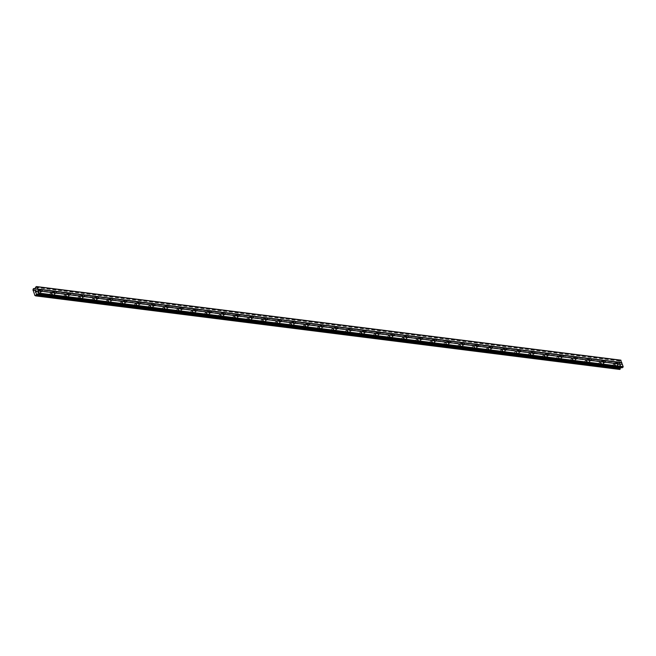 <?xml version="1.0" encoding="UTF-8"?>
<svg xmlns="http://www.w3.org/2000/svg" width="656" height="656" viewBox="0 0 656 656"><rect width="100%" height="100%" fill="white"/><g stroke="black" fill="none" stroke-linecap="round" stroke-linejoin="round"><path stroke-width="0.49" stroke-dasharray="3.28 2.46" d="M38.942 290.764A1.23 0.689 -124.5 0 1 40.024 291.69A1.23 0.689 -124.5 0 1 40.008 292.855A1.23 0.689 -124.5 0 1 39.68 292.92A1.23 0.689 -124.5 0 1 38.597 291.986A1.23 0.689 -124.5 0 1 38.614 290.829A1.23 0.689 -124.5 0 1 38.942 290.764M37.736 295.02A1.935 1.082 55.5 0 0 38.253 294.913A1.935 1.082 55.5 0 0 38.278 293.093A1.935 1.082 55.5 0 0 36.58 291.625A1.935 1.082 55.5 0 0 36.064 291.731A1.935 1.082 55.5 0 0 36.039 293.552A1.935 1.082 55.5 0 0 37.736 295.02A1.935 1.082 55.5 0 0 38.253 294.913A1.935 1.082 55.5 0 0 38.278 293.093A1.935 1.082 55.5 0 0 36.58 291.625A1.935 1.082 55.5 0 0 36.064 291.731A1.935 1.082 55.5 0 0 36.031 293.552A1.935 1.082 55.5 0 0 37.736 295.02M53.021 292.535A1.23 0.689 -124.5 0 1 54.104 293.462A1.23 0.689 -124.5 0 1 54.087 294.626A1.23 0.689 -124.5 0 1 53.751 294.692A1.23 0.689 -124.5 0 1 52.669 293.765A1.23 0.689 -124.5 0 1 52.693 292.601A1.23 0.689 -124.5 0 1 53.021 292.535M51.816 296.791A1.935 1.082 55.5 0 0 52.332 296.684A1.935 1.082 55.5 0 0 52.357 294.864A1.935 1.082 55.5 0 0 50.66 293.396A1.935 1.082 55.5 0 0 50.143 293.503A1.935 1.082 55.5 0 0 50.11 295.323A1.935 1.082 55.5 0 0 51.816 296.791A1.935 1.082 55.5 0 0 52.324 296.684A1.935 1.082 55.5 0 0 52.357 294.864A1.935 1.082 55.5 0 0 50.651 293.396A1.935 1.082 55.5 0 0 50.135 293.503A1.935 1.082 55.5 0 0 50.11 295.331A1.935 1.082 55.5 0 0 51.808 296.791M67.092 294.306A1.23 0.689 -124.5 0 1 68.175 295.241A1.23 0.689 -124.5 0 1 68.158 296.397A1.23 0.689 -124.5 0 1 67.83 296.471A1.23 0.689 -124.5 0 1 66.748 295.536A1.23 0.689 -124.5 0 1 66.764 294.372A1.23 0.689 -124.5 0 1 67.092 294.306M65.887 298.562A1.935 1.082 55.5 0 0 66.404 298.455A1.935 1.082 55.5 0 0 66.436 296.635A1.935 1.082 55.5 0 0 64.731 295.167A1.935 1.082 55.5 0 0 64.214 295.274A1.935 1.082 55.5 0 0 64.19 297.102A1.935 1.082 55.5 0 0 65.887 298.562A1.935 1.082 55.5 0 0 66.404 298.464A1.935 1.082 55.5 0 0 66.428 296.635A1.935 1.082 55.5 0 0 64.731 295.167A1.935 1.082 55.5 0 0 64.214 295.274A1.935 1.082 55.5 0 0 64.19 297.102A1.935 1.082 55.5 0 0 65.887 298.57M81.172 296.077A1.23 0.689 -124.5 0 1 82.254 297.012A1.23 0.689 -124.5 0 1 82.238 298.168A1.23 0.689 -124.5 0 1 81.91 298.242A1.23 0.689 -124.5 0 1 80.827 297.307A1.23 0.689 -124.5 0 1 80.844 296.143A1.23 0.689 -124.5 0 1 81.172 296.077M79.966 300.341A1.935 1.082 55.5 0 0 80.483 300.235A1.935 1.082 55.5 0 0 80.508 298.406A1.935 1.082 55.5 0 0 78.81 296.938A1.935 1.082 55.5 0 0 78.294 297.045A1.935 1.082 55.5 0 0 78.269 298.874A1.935 1.082 55.5 0 0 79.966 300.341A1.935 1.082 55.5 0 0 80.483 300.235A1.935 1.082 55.5 0 0 80.508 298.406A1.935 1.082 55.5 0 0 78.81 296.938A1.935 1.082 55.5 0 0 78.294 297.053A1.935 1.082 55.5 0 0 78.261 298.874A1.935 1.082 55.5 0 0 79.966 300.341M95.251 297.849A1.23 0.689 -124.5 0 1 96.334 298.783A1.23 0.689 -124.5 0 1 96.309 299.948A1.23 0.689 -124.5 0 1 95.981 300.013A1.23 0.689 -124.5 0 1 94.899 299.079A1.23 0.689 -124.5 0 1 94.923 297.922A1.23 0.689 -124.5 0 1 95.251 297.849M94.046 302.113A1.935 1.082 55.5 0 0 94.562 302.006A1.935 1.082 55.5 0 0 94.587 300.177A1.935 1.082 55.5 0 0 92.89 298.71A1.935 1.082 55.5 0 0 92.373 298.816A1.935 1.082 55.5 0 0 92.34 300.645A1.935 1.082 55.5 0 0 94.046 302.113A1.935 1.082 55.5 0 0 94.554 302.006A1.935 1.082 55.5 0 0 94.587 300.177A1.935 1.082 55.5 0 0 92.881 298.718A1.935 1.082 55.5 0 0 92.365 298.824A1.935 1.082 55.5 0 0 92.34 300.645A1.935 1.082 55.5 0 0 94.038 302.113M109.322 299.62A1.23 0.689 -124.5 0 1 110.405 300.555A1.23 0.689 -124.5 0 1 110.388 301.719A1.23 0.689 -124.5 0 1 110.06 301.785A1.23 0.689 -124.5 0 1 108.978 300.85A1.23 0.689 -124.5 0 1 108.994 299.694A1.23 0.689 -124.5 0 1 109.322 299.62M108.117 303.884A1.935 1.082 55.5 0 0 108.634 303.777A1.935 1.082 55.5 0 0 108.666 301.949A1.935 1.082 55.5 0 0 106.961 300.489A1.935 1.082 55.5 0 0 106.444 300.596A1.935 1.082 55.5 0 0 106.42 302.416A1.935 1.082 55.5 0 0 108.117 303.884A1.935 1.082 55.5 0 0 108.634 303.777A1.935 1.082 55.5 0 0 108.658 301.957A1.935 1.082 55.5 0 0 106.961 300.489A1.935 1.082 55.5 0 0 106.444 300.596A1.935 1.082 55.5 0 0 106.411 302.416A1.935 1.082 55.5 0 0 108.117 303.884M123.402 301.399A1.23 0.689 -124.5 0 1 124.484 302.326A1.23 0.689 -124.5 0 1 124.468 303.49A1.23 0.689 -124.5 0 1 124.14 303.556A1.23 0.689 -124.5 0 1 123.057 302.629A1.23 0.689 -124.5 0 1 123.074 301.465A1.23 0.689 -124.5 0 1 123.402 301.399M122.196 305.655A1.935 1.082 55.5 0 0 122.713 305.548A1.935 1.082 55.5 0 0 122.738 303.728A1.935 1.082 55.5 0 0 121.04 302.26A1.935 1.082 55.5 0 0 120.524 302.367A1.935 1.082 55.5 0 0 120.491 304.187A1.935 1.082 55.5 0 0 122.196 305.655A1.935 1.082 55.5 0 0 122.713 305.548A1.935 1.082 55.5 0 0 122.738 303.728A1.935 1.082 55.5 0 0 121.04 302.26A1.935 1.082 55.5 0 0 120.524 302.367A1.935 1.082 55.5 0 0 120.491 304.195A1.935 1.082 55.5 0 0 122.196 305.655M137.481 303.17A1.23 0.689 -124.5 0 1 138.564 304.105A1.23 0.689 -124.5 0 1 138.539 305.261A1.23 0.689 -124.5 0 1 138.211 305.327A1.23 0.689 -124.5 0 1 137.129 304.4A1.23 0.689 -124.5 0 1 137.145 303.236A1.23 0.689 -124.5 0 1 137.481 303.17M136.268 307.426A1.935 1.082 55.5 0 0 136.784 307.32A1.935 1.082 55.5 0 0 136.817 305.499A1.935 1.082 55.5 0 0 135.111 304.031A1.935 1.082 55.5 0 0 134.595 304.138A1.935 1.082 55.5 0 0 134.57 305.967A1.935 1.082 55.5 0 0 136.268 307.426A1.935 1.082 55.5 0 0 136.784 307.32A1.935 1.082 55.5 0 0 136.817 305.499A1.935 1.082 55.5 0 0 135.111 304.031A1.935 1.082 55.5 0 0 134.595 304.138A1.935 1.082 55.5 0 0 134.57 305.967A1.935 1.082 55.5 0 0 136.268 307.434M151.552 304.942A1.23 0.689 -124.5 0 1 152.635 305.876A1.23 0.689 -124.5 0 1 152.618 307.033A1.23 0.689 -124.5 0 1 152.29 307.106A1.23 0.689 -124.5 0 1 151.208 306.172A1.23 0.689 -124.5 0 1 151.224 305.007A1.23 0.689 -124.5 0 1 151.552 304.942M150.347 309.206A1.935 1.082 55.5 0 0 150.864 309.091A1.935 1.082 55.5 0 0 150.896 307.27A1.935 1.082 55.5 0 0 149.191 305.803A1.935 1.082 55.5 0 0 148.674 305.909A1.935 1.082 55.5 0 0 148.65 307.738A1.935 1.082 55.5 0 0 150.347 309.206A1.935 1.082 55.5 0 0 150.864 309.099A1.935 1.082 55.5 0 0 150.888 307.27A1.935 1.082 55.5 0 0 149.191 305.803A1.935 1.082 55.5 0 0 148.674 305.909A1.935 1.082 55.5 0 0 148.641 307.738A1.935 1.082 55.5 0 0 150.347 309.206M165.632 306.713A1.23 0.689 -124.5 0 1 166.714 307.648A1.23 0.689 -124.5 0 1 166.698 308.812A1.23 0.689 -124.5 0 1 166.37 308.878A1.23 0.689 -124.5 0 1 165.287 307.943A1.23 0.689 -124.5 0 1 165.304 306.778A1.23 0.689 -124.5 0 1 165.632 306.713M164.426 310.977A1.935 1.082 55.5 0 0 164.943 310.87A1.935 1.082 55.5 0 0 164.968 309.042A1.935 1.082 55.5 0 0 163.27 307.574A1.935 1.082 55.5 0 0 162.754 307.68A1.935 1.082 55.5 0 0 162.721 309.509A1.935 1.082 55.5 0 0 164.426 310.977A1.935 1.082 55.5 0 0 164.935 310.87A1.935 1.082 55.5 0 0 164.968 309.042A1.935 1.082 55.5 0 0 163.262 307.582A1.935 1.082 55.5 0 0 162.745 307.689A1.935 1.082 55.5 0 0 162.721 309.509A1.935 1.082 55.5 0 0 164.418 310.977M179.703 308.484A1.23 0.689 -124.5 0 1 180.785 309.419A1.23 0.689 -124.5 0 1 180.769 310.583A1.23 0.689 -124.5 0 1 180.441 310.649A1.23 0.689 -124.5 0 1 179.359 309.714A1.23 0.689 -124.5 0 1 179.375 308.558A1.23 0.689 -124.5 0 1 179.703 308.484M178.498 312.748A1.935 1.082 55.5 0 0 179.014 312.641A1.935 1.082 55.5 0 0 179.047 310.813A1.935 1.082 55.5 0 0 177.341 309.353A1.935 1.082 55.5 0 0 176.825 309.46A1.935 1.082 55.5 0 0 176.8 311.28A1.935 1.082 55.5 0 0 178.498 312.748A1.935 1.082 55.5 0 0 179.014 312.641A1.935 1.082 55.5 0 0 179.039 310.821A1.935 1.082 55.5 0 0 177.341 309.353A1.935 1.082 55.5 0 0 176.825 309.46A1.935 1.082 55.5 0 0 176.8 311.28A1.935 1.082 55.5 0 0 178.498 312.748M193.782 310.263A1.23 0.689 -124.5 0 1 194.865 311.19A1.23 0.689 -124.5 0 1 194.848 312.354A1.23 0.689 -124.5 0 1 194.52 312.42A1.23 0.689 -124.5 0 1 193.438 311.485A1.23 0.689 -124.5 0 1 193.454 310.329A1.23 0.689 -124.5 0 1 193.782 310.263M192.577 314.519A1.935 1.082 55.5 0 0 193.094 314.413A1.935 1.082 55.5 0 0 193.118 312.592A1.935 1.082 55.5 0 0 191.421 311.124A1.935 1.082 55.5 0 0 190.904 311.231A1.935 1.082 55.5 0 0 190.88 313.051A1.935 1.082 55.5 0 0 192.577 314.519A1.935 1.082 55.5 0 0 193.094 314.413A1.935 1.082 55.5 0 0 193.118 312.592A1.935 1.082 55.5 0 0 191.421 311.124A1.935 1.082 55.5 0 0 190.904 311.231A1.935 1.082 55.5 0 0 190.871 313.051A1.935 1.082 55.5 0 0 192.577 314.519M207.862 312.035A1.23 0.689 -124.5 0 1 208.944 312.961A1.23 0.689 -124.5 0 1 208.928 314.126A1.23 0.689 -124.5 0 1 208.592 314.191A1.23 0.689 -124.5 0 1 207.509 313.265A1.23 0.689 -124.5 0 1 207.534 312.1A1.23 0.689 -124.5 0 1 207.862 312.035M206.656 316.29A1.935 1.082 55.5 0 0 207.173 316.184A1.935 1.082 55.5 0 0 207.198 314.363A1.935 1.082 55.5 0 0 205.5 312.896A1.935 1.082 55.5 0 0 204.984 313.002A1.935 1.082 55.5 0 0 204.951 314.823A1.935 1.082 55.5 0 0 206.656 316.29A1.935 1.082 55.5 0 0 207.165 316.184A1.935 1.082 55.5 0 0 207.198 314.363A1.935 1.082 55.5 0 0 205.492 312.896A1.935 1.082 55.5 0 0 204.975 313.002A1.935 1.082 55.5 0 0 204.951 314.831A1.935 1.082 55.5 0 0 206.648 316.29M221.933 313.806A1.23 0.689 -124.5 0 1 223.015 314.741A1.23 0.689 -124.5 0 1 222.999 315.897A1.23 0.689 -124.5 0 1 222.671 315.971A1.23 0.689 -124.5 0 1 221.589 315.036A1.23 0.689 -124.5 0 1 221.605 313.871A1.23 0.689 -124.5 0 1 221.933 313.806M220.728 318.062A1.935 1.082 55.5 0 0 221.244 317.955A1.935 1.082 55.5 0 0 221.277 316.135A1.935 1.082 55.5 0 0 219.571 314.667A1.935 1.082 55.5 0 0 219.055 314.773A1.935 1.082 55.5 0 0 219.03 316.602A1.935 1.082 55.5 0 0 220.728 318.062A1.935 1.082 55.5 0 0 221.244 317.963A1.935 1.082 55.5 0 0 221.269 316.135A1.935 1.082 55.5 0 0 219.571 314.667A1.935 1.082 55.5 0 0 219.055 314.773A1.935 1.082 55.5 0 0 219.03 316.602A1.935 1.082 55.5 0 0 220.728 318.07M236.012 315.577A1.23 0.689 -124.5 0 1 237.095 316.512A1.23 0.689 -124.5 0 1 237.078 317.668A1.23 0.689 -124.5 0 1 236.75 317.742A1.23 0.689 -124.5 0 1 235.668 316.807A1.23 0.689 -124.5 0 1 235.684 315.643A1.23 0.689 -124.5 0 1 236.012 315.577M234.807 319.841A1.935 1.082 55.5 0 0 235.324 319.734A1.935 1.082 55.5 0 0 235.348 317.906A1.935 1.082 55.5 0 0 233.651 316.438A1.935 1.082 55.5 0 0 233.134 316.545A1.935 1.082 55.5 0 0 233.101 318.373A1.935 1.082 55.5 0 0 234.807 319.841A1.935 1.082 55.5 0 0 235.324 319.734A1.935 1.082 55.5 0 0 235.348 317.906A1.935 1.082 55.5 0 0 233.651 316.438A1.935 1.082 55.5 0 0 233.134 316.545A1.935 1.082 55.5 0 0 233.101 318.373A1.935 1.082 55.5 0 0 234.807 319.841M250.092 317.348A1.23 0.689 -124.5 0 1 251.174 318.283A1.23 0.689 -124.5 0 1 251.15 319.447A1.23 0.689 -124.5 0 1 250.822 319.513A1.23 0.689 -124.5 0 1 249.739 318.578A1.23 0.689 -124.5 0 1 249.764 317.422A1.23 0.689 -124.5 0 1 250.092 317.348M248.886 321.612A1.935 1.082 55.5 0 0 249.403 321.506A1.935 1.082 55.5 0 0 249.428 319.677A1.935 1.082 55.5 0 0 247.73 318.209A1.935 1.082 55.5 0 0 247.214 318.316A1.935 1.082 55.5 0 0 247.181 320.144A1.935 1.082 55.5 0 0 248.886 321.612A1.935 1.082 55.5 0 0 249.395 321.506A1.935 1.082 55.5 0 0 249.428 319.677A1.935 1.082 55.5 0 0 247.722 318.217A1.935 1.082 55.5 0 0 247.205 318.324A1.935 1.082 55.5 0 0 247.181 320.144A1.935 1.082 55.5 0 0 248.878 321.612M264.163 319.119A1.23 0.689 -124.5 0 1 265.245 320.054A1.23 0.689 -124.5 0 1 265.229 321.219A1.23 0.689 -124.5 0 1 264.901 321.284A1.23 0.689 -124.5 0 1 263.819 320.349A1.23 0.689 -124.5 0 1 263.835 319.193A1.23 0.689 -124.5 0 1 264.163 319.119M262.958 323.383A1.935 1.082 55.5 0 0 263.474 323.277A1.935 1.082 55.5 0 0 263.507 321.448A1.935 1.082 55.5 0 0 261.801 319.989A1.935 1.082 55.5 0 0 261.285 320.095A1.935 1.082 55.5 0 0 261.26 321.916A1.935 1.082 55.5 0 0 262.958 323.383A1.935 1.082 55.5 0 0 263.474 323.277A1.935 1.082 55.5 0 0 263.499 321.456A1.935 1.082 55.5 0 0 261.801 319.989A1.935 1.082 55.5 0 0 261.285 320.095A1.935 1.082 55.5 0 0 261.252 321.916A1.935 1.082 55.5 0 0 262.958 323.383M278.242 320.899A1.23 0.689 -124.5 0 1 279.325 321.825A1.23 0.689 -124.5 0 1 279.308 322.99A1.23 0.689 -124.5 0 1 278.98 323.055A1.23 0.689 -124.5 0 1 277.898 322.129A1.23 0.689 -124.5 0 1 277.914 320.964A1.23 0.689 -124.5 0 1 278.242 320.899M277.037 325.155A1.935 1.082 55.5 0 0 277.554 325.048A1.935 1.082 55.5 0 0 277.578 323.228A1.935 1.082 55.5 0 0 275.881 321.76A1.935 1.082 55.5 0 0 275.364 321.866A1.935 1.082 55.5 0 0 275.331 323.687A1.935 1.082 55.5 0 0 277.037 325.155A1.935 1.082 55.5 0 0 277.554 325.048A1.935 1.082 55.5 0 0 277.578 323.228A1.935 1.082 55.5 0 0 275.873 321.76A1.935 1.082 55.5 0 0 275.356 321.866A1.935 1.082 55.5 0 0 275.331 323.695A1.935 1.082 55.5 0 0 277.037 325.155M292.322 322.67A1.23 0.689 -124.5 0 1 293.404 323.605A1.23 0.689 -124.5 0 1 293.38 324.761A1.23 0.689 -124.5 0 1 293.052 324.827A1.23 0.689 -124.5 0 1 291.969 323.9A1.23 0.689 -124.5 0 1 291.986 322.736A1.23 0.689 -124.5 0 1 292.322 322.67M291.108 326.926A1.935 1.082 55.5 0 0 291.625 326.819A1.935 1.082 55.5 0 0 291.658 324.999A1.935 1.082 55.5 0 0 289.952 323.531A1.935 1.082 55.5 0 0 289.435 323.638A1.935 1.082 55.5 0 0 289.411 325.466A1.935 1.082 55.5 0 0 291.108 326.926A1.935 1.082 55.5 0 0 291.625 326.819A1.935 1.082 55.5 0 0 291.658 324.999A1.935 1.082 55.5 0 0 289.952 323.531A1.935 1.082 55.5 0 0 289.435 323.638A1.935 1.082 55.5 0 0 289.411 325.466A1.935 1.082 55.5 0 0 291.108 326.934M306.393 324.441A1.23 0.689 -124.5 0 1 307.475 325.376A1.23 0.689 -124.5 0 1 307.459 326.532A1.23 0.689 -124.5 0 1 307.131 326.606A1.23 0.689 -124.5 0 1 306.049 325.671A1.23 0.689 -124.5 0 1 306.065 324.507A1.23 0.689 -124.5 0 1 306.393 324.441M305.188 328.705A1.935 1.082 55.5 0 0 305.704 328.59A1.935 1.082 55.5 0 0 305.729 326.77A1.935 1.082 55.5 0 0 304.031 325.302A1.935 1.082 55.5 0 0 303.515 325.409A1.935 1.082 55.5 0 0 303.49 327.237A1.935 1.082 55.5 0 0 305.188 328.705A1.935 1.082 55.5 0 0 305.704 328.599A1.935 1.082 55.5 0 0 305.729 326.77A1.935 1.082 55.5 0 0 304.031 325.302A1.935 1.082 55.5 0 0 303.515 325.409A1.935 1.082 55.5 0 0 303.482 327.237A1.935 1.082 55.5 0 0 305.188 328.705M320.472 326.212A1.23 0.689 -124.5 0 1 321.555 327.147A1.23 0.689 -124.5 0 1 321.538 328.312A1.23 0.689 -124.5 0 1 321.21 328.377A1.23 0.689 -124.5 0 1 320.128 327.442A1.23 0.689 -124.5 0 1 320.144 326.278A1.23 0.689 -124.5 0 1 320.472 326.212M319.267 330.476A1.935 1.082 55.5 0 0 319.784 330.37A1.935 1.082 55.5 0 0 319.808 328.541A1.935 1.082 55.5 0 0 318.111 327.073A1.935 1.082 55.5 0 0 317.594 327.18A1.935 1.082 55.5 0 0 317.561 329.009A1.935 1.082 55.5 0 0 319.267 330.476A1.935 1.082 55.5 0 0 319.775 330.37A1.935 1.082 55.5 0 0 319.808 328.541A1.935 1.082 55.5 0 0 318.103 327.082A1.935 1.082 55.5 0 0 317.586 327.188A1.935 1.082 55.5 0 0 317.561 329.009A1.935 1.082 55.5 0 0 319.259 330.476M334.544 327.984A1.23 0.689 -124.5 0 1 335.626 328.918A1.23 0.689 -124.5 0 1 335.61 330.083A1.23 0.689 -124.5 0 1 335.282 330.148A1.23 0.689 -124.5 0 1 334.199 329.214A1.23 0.689 -124.5 0 1 334.216 328.057A1.23 0.689 -124.5 0 1 334.544 327.984M333.338 332.248A1.935 1.082 55.5 0 0 333.855 332.141A1.935 1.082 55.5 0 0 333.888 330.312A1.935 1.082 55.5 0 0 332.182 328.853A1.935 1.082 55.5 0 0 331.665 328.959A1.935 1.082 55.5 0 0 331.641 330.78A1.935 1.082 55.5 0 0 333.338 332.248A1.935 1.082 55.5 0 0 333.855 332.141A1.935 1.082 55.5 0 0 333.879 330.321A1.935 1.082 55.5 0 0 332.182 328.853A1.935 1.082 55.5 0 0 331.665 328.959A1.935 1.082 55.5 0 0 331.641 330.78A1.935 1.082 55.5 0 0 333.338 332.248M348.623 329.763A1.23 0.689 -124.5 0 1 349.705 330.69A1.23 0.689 -124.5 0 1 349.689 331.854A1.23 0.689 -124.5 0 1 349.361 331.92A1.23 0.689 -124.5 0 1 348.279 330.985A1.23 0.689 -124.5 0 1 348.295 329.829A1.23 0.689 -124.5 0 1 348.623 329.763M347.418 334.019A1.935 1.082 55.5 0 0 347.934 333.912A1.935 1.082 55.5 0 0 347.959 332.084A1.935 1.082 55.5 0 0 346.261 330.624A1.935 1.082 55.5 0 0 345.745 330.731A1.935 1.082 55.5 0 0 345.72 332.551A1.935 1.082 55.5 0 0 347.418 334.019A1.935 1.082 55.5 0 0 347.934 333.912A1.935 1.082 55.5 0 0 347.959 332.092A1.935 1.082 55.5 0 0 346.261 330.624A1.935 1.082 55.5 0 0 345.745 330.731A1.935 1.082 55.5 0 0 345.712 332.551A1.935 1.082 55.5 0 0 347.418 334.019M362.702 331.534A1.23 0.689 -124.5 0 1 363.785 332.461A1.23 0.689 -124.5 0 1 363.768 333.625A1.23 0.689 -124.5 0 1 363.432 333.691A1.23 0.689 -124.5 0 1 362.35 332.764A1.23 0.689 -124.5 0 1 362.374 331.6A1.23 0.689 -124.5 0 1 362.702 331.534M361.497 335.79A1.935 1.082 55.5 0 0 362.014 335.683A1.935 1.082 55.5 0 0 362.038 333.863A1.935 1.082 55.5 0 0 360.341 332.395A1.935 1.082 55.5 0 0 359.824 332.502A1.935 1.082 55.5 0 0 359.791 334.322A1.935 1.082 55.5 0 0 361.497 335.79A1.935 1.082 55.5 0 0 362.005 335.683A1.935 1.082 55.5 0 0 362.038 333.863A1.935 1.082 55.5 0 0 360.333 332.395A1.935 1.082 55.5 0 0 359.816 332.502A1.935 1.082 55.5 0 0 359.791 334.33A1.935 1.082 55.5 0 0 361.489 335.79M376.774 333.305A1.23 0.689 -124.5 0 1 377.856 334.24A1.23 0.689 -124.5 0 1 377.84 335.396A1.23 0.689 -124.5 0 1 377.512 335.47A1.23 0.689 -124.5 0 1 376.429 334.535A1.23 0.689 -124.5 0 1 376.446 333.371A1.23 0.689 -124.5 0 1 376.774 333.305M375.568 337.561A1.935 1.082 55.5 0 0 376.085 337.455A1.935 1.082 55.5 0 0 376.118 335.634A1.935 1.082 55.5 0 0 374.412 334.166A1.935 1.082 55.5 0 0 373.895 334.273A1.935 1.082 55.5 0 0 373.871 336.102A1.935 1.082 55.5 0 0 375.568 337.561A1.935 1.082 55.5 0 0 376.085 337.463A1.935 1.082 55.5 0 0 376.109 335.634A1.935 1.082 55.5 0 0 374.412 334.166A1.935 1.082 55.5 0 0 373.895 334.273A1.935 1.082 55.5 0 0 373.871 336.102A1.935 1.082 55.5 0 0 375.568 337.569M390.853 335.077A1.23 0.689 -124.5 0 1 391.935 336.011A1.23 0.689 -124.5 0 1 391.919 337.168A1.23 0.689 -124.5 0 1 391.591 337.241A1.23 0.689 -124.5 0 1 390.509 336.307A1.23 0.689 -124.5 0 1 390.525 335.142A1.23 0.689 -124.5 0 1 390.853 335.077M389.648 339.341A1.935 1.082 55.5 0 0 390.164 339.234A1.935 1.082 55.5 0 0 390.189 337.405A1.935 1.082 55.5 0 0 388.491 335.938A1.935 1.082 55.5 0 0 387.975 336.044A1.935 1.082 55.5 0 0 387.942 337.873A1.935 1.082 55.5 0 0 389.648 339.341A1.935 1.082 55.5 0 0 390.164 339.234A1.935 1.082 55.5 0 0 390.189 337.405A1.935 1.082 55.5 0 0 388.491 335.938A1.935 1.082 55.5 0 0 387.975 336.044A1.935 1.082 55.5 0 0 387.942 337.873A1.935 1.082 55.5 0 0 389.648 339.341M404.932 336.848A1.23 0.689 -124.5 0 1 406.015 337.783A1.23 0.689 -124.5 0 1 405.99 338.947A1.23 0.689 -124.5 0 1 405.662 339.013A1.23 0.689 -124.5 0 1 404.58 338.078A1.23 0.689 -124.5 0 1 404.604 336.922A1.23 0.689 -124.5 0 1 404.932 336.848M403.727 341.112A1.935 1.082 55.5 0 0 404.244 341.005A1.935 1.082 55.5 0 0 404.268 339.177A1.935 1.082 55.5 0 0 402.563 337.709A1.935 1.082 55.5 0 0 402.054 337.815A1.935 1.082 55.5 0 0 402.021 339.644A1.935 1.082 55.5 0 0 403.727 341.112A1.935 1.082 55.5 0 0 404.235 341.005A1.935 1.082 55.5 0 0 404.268 339.177A1.935 1.082 55.5 0 0 402.563 337.717A1.935 1.082 55.5 0 0 402.046 337.824A1.935 1.082 55.5 0 0 402.021 339.644A1.935 1.082 55.5 0 0 403.719 341.112M419.004 338.619A1.23 0.689 -124.5 0 1 420.086 339.554A1.23 0.689 -124.5 0 1 420.07 340.718A1.23 0.689 -124.5 0 1 419.742 340.784A1.23 0.689 -124.5 0 1 418.659 339.849A1.23 0.689 -124.5 0 1 418.676 338.693A1.23 0.689 -124.5 0 1 419.004 338.619M417.798 342.883A1.935 1.082 55.5 0 0 418.315 342.776A1.935 1.082 55.5 0 0 418.348 340.948A1.935 1.082 55.5 0 0 416.642 339.488A1.935 1.082 55.5 0 0 416.125 339.595A1.935 1.082 55.5 0 0 416.101 341.415A1.935 1.082 55.5 0 0 417.798 342.883A1.935 1.082 55.5 0 0 418.315 342.776A1.935 1.082 55.5 0 0 418.339 340.956A1.935 1.082 55.5 0 0 416.642 339.488A1.935 1.082 55.5 0 0 416.125 339.595A1.935 1.082 55.5 0 0 416.093 341.415A1.935 1.082 55.5 0 0 417.798 342.883M433.083 340.398A1.23 0.689 -124.5 0 1 434.165 341.325A1.23 0.689 -124.5 0 1 434.149 342.489A1.23 0.689 -124.5 0 1 433.821 342.555A1.23 0.689 -124.5 0 1 432.739 341.628A1.23 0.689 -124.5 0 1 432.755 340.464A1.23 0.689 -124.5 0 1 433.083 340.398M431.878 344.654A1.935 1.082 55.5 0 0 432.394 344.548A1.935 1.082 55.5 0 0 432.419 342.727A1.935 1.082 55.5 0 0 430.721 341.259A1.935 1.082 55.5 0 0 430.205 341.366A1.935 1.082 55.5 0 0 430.172 343.186A1.935 1.082 55.5 0 0 431.878 344.654A1.935 1.082 55.5 0 0 432.394 344.548A1.935 1.082 55.5 0 0 432.419 342.727A1.935 1.082 55.5 0 0 430.713 341.259A1.935 1.082 55.5 0 0 430.197 341.366A1.935 1.082 55.5 0 0 430.172 343.195A1.935 1.082 55.5 0 0 431.878 344.654M447.162 342.17A1.23 0.689 -124.5 0 1 448.245 343.104A1.23 0.689 -124.5 0 1 448.22 344.261A1.23 0.689 -124.5 0 1 447.892 344.326A1.23 0.689 -124.5 0 1 446.81 343.4A1.23 0.689 -124.5 0 1 446.826 342.235A1.23 0.689 -124.5 0 1 447.162 342.17M445.949 346.425A1.935 1.082 55.5 0 0 446.465 346.319A1.935 1.082 55.5 0 0 446.498 344.498A1.935 1.082 55.5 0 0 444.793 343.031A1.935 1.082 55.5 0 0 444.276 343.137A1.935 1.082 55.5 0 0 444.251 344.966A1.935 1.082 55.5 0 0 445.949 346.425M445.949 346.434A1.935 1.082 55.5 0 0 446.465 346.319A1.935 1.082 55.5 0 0 446.498 344.498A1.935 1.082 55.5 0 0 444.793 343.031A1.935 1.082 55.5 0 0 444.276 343.137A1.935 1.082 55.5 0 0 444.251 344.966A1.935 1.082 55.5 0 0 445.949 346.434M461.234 343.941A1.23 0.689 -124.5 0 1 462.316 344.876A1.23 0.689 -124.5 0 1 462.3 346.032A1.23 0.689 -124.5 0 1 461.972 346.106A1.23 0.689 -124.5 0 1 460.889 345.171A1.23 0.689 -124.5 0 1 460.906 344.006A1.23 0.689 -124.5 0 1 461.234 343.941M460.028 348.205A1.935 1.082 55.5 0 0 460.545 348.09A1.935 1.082 55.5 0 0 460.569 346.27A1.935 1.082 55.5 0 0 458.872 344.802A1.935 1.082 55.5 0 0 458.355 344.908A1.935 1.082 55.5 0 0 458.331 346.737A1.935 1.082 55.5 0 0 460.028 348.205A1.935 1.082 55.5 0 0 460.545 348.098A1.935 1.082 55.5 0 0 460.569 346.27A1.935 1.082 55.5 0 0 458.872 344.802A1.935 1.082 55.5 0 0 458.355 344.908A1.935 1.082 55.5 0 0 458.323 346.737A1.935 1.082 55.5 0 0 460.028 348.205M475.313 345.712A1.23 0.689 -124.5 0 1 476.395 346.647A1.23 0.689 -124.5 0 1 476.379 347.811A1.23 0.689 -124.5 0 1 476.051 347.877A1.23 0.689 -124.5 0 1 474.969 346.942A1.23 0.689 -124.5 0 1 474.985 345.778A1.23 0.689 -124.5 0 1 475.313 345.712M474.108 349.976A1.935 1.082 55.5 0 0 474.624 349.869A1.935 1.082 55.5 0 0 474.649 348.041A1.935 1.082 55.5 0 0 472.951 346.573A1.935 1.082 55.5 0 0 472.435 346.68A1.935 1.082 55.5 0 0 472.402 348.508A1.935 1.082 55.5 0 0 474.108 349.976M474.099 349.976A1.935 1.082 55.5 0 0 474.616 349.869A1.935 1.082 55.5 0 0 474.649 348.041A1.935 1.082 55.5 0 0 472.943 346.581A1.935 1.082 55.5 0 0 472.427 346.688A1.935 1.082 55.5 0 0 472.402 348.508A1.935 1.082 55.5 0 0 474.099 349.976M489.384 347.483A1.23 0.689 -124.5 0 1 490.467 348.418A1.23 0.689 -124.5 0 1 490.45 349.582A1.23 0.689 -124.5 0 1 490.122 349.648A1.23 0.689 -124.5 0 1 489.04 348.713A1.23 0.689 -124.5 0 1 489.056 347.557A1.23 0.689 -124.5 0 1 489.384 347.483M488.179 351.747A1.935 1.082 55.5 0 0 488.695 351.641A1.935 1.082 55.5 0 0 488.728 349.812A1.935 1.082 55.5 0 0 487.023 348.344A1.935 1.082 55.5 0 0 486.506 348.459A1.935 1.082 55.5 0 0 486.481 350.279A1.935 1.082 55.5 0 0 488.179 351.747A1.935 1.082 55.5 0 0 488.695 351.641A1.935 1.082 55.5 0 0 488.72 349.82A1.935 1.082 55.5 0 0 487.023 348.352A1.935 1.082 55.5 0 0 486.506 348.459A1.935 1.082 55.5 0 0 486.481 350.279A1.935 1.082 55.5 0 0 488.179 351.747M503.464 349.263A1.23 0.689 -124.5 0 1 504.546 350.189A1.23 0.689 -124.5 0 1 504.53 351.354A1.23 0.689 -124.5 0 1 504.202 351.419A1.23 0.689 -124.5 0 1 503.119 350.484A1.23 0.689 -124.5 0 1 503.136 349.328A1.23 0.689 -124.5 0 1 503.464 349.263M502.258 353.518A1.935 1.082 55.5 0 0 502.775 353.412A1.935 1.082 55.5 0 0 502.799 351.583A1.935 1.082 55.5 0 0 501.102 350.124A1.935 1.082 55.5 0 0 500.585 350.23A1.935 1.082 55.5 0 0 500.561 352.051A1.935 1.082 55.5 0 0 502.258 353.518A1.935 1.082 55.5 0 0 502.775 353.412A1.935 1.082 55.5 0 0 502.799 351.591A1.935 1.082 55.5 0 0 501.102 350.124A1.935 1.082 55.5 0 0 500.585 350.23A1.935 1.082 55.5 0 0 500.553 352.051A1.935 1.082 55.5 0 0 502.258 353.518M517.543 351.034A1.23 0.689 -124.5 0 1 518.625 351.96A1.23 0.689 -124.5 0 1 518.609 353.125A1.23 0.689 -124.5 0 1 518.273 353.19A1.23 0.689 -124.5 0 1 517.19 352.264A1.23 0.689 -124.5 0 1 517.215 351.099A1.23 0.689 -124.5 0 1 517.543 351.034M516.338 355.29A1.935 1.082 55.5 0 0 516.854 355.183A1.935 1.082 55.5 0 0 516.879 353.363A1.935 1.082 55.5 0 0 515.181 351.895A1.935 1.082 55.5 0 0 514.665 352.001A1.935 1.082 55.5 0 0 514.632 353.822A1.935 1.082 55.5 0 0 516.338 355.29M516.329 355.29A1.935 1.082 55.5 0 0 516.846 355.183A1.935 1.082 55.5 0 0 516.879 353.363A1.935 1.082 55.5 0 0 515.173 351.895A1.935 1.082 55.5 0 0 514.657 352.001A1.935 1.082 55.5 0 0 514.632 353.83A1.935 1.082 55.5 0 0 516.329 355.29M531.614 352.805A1.23 0.689 -124.5 0 1 532.697 353.74A1.23 0.689 -124.5 0 1 532.68 354.896A1.23 0.689 -124.5 0 1 532.352 354.97A1.23 0.689 -124.5 0 1 531.27 354.035A1.23 0.689 -124.5 0 1 531.286 352.871A1.23 0.689 -124.5 0 1 531.614 352.805M530.409 357.061A1.935 1.082 55.5 0 0 530.925 356.954A1.935 1.082 55.5 0 0 530.958 355.134A1.935 1.082 55.5 0 0 529.253 353.666A1.935 1.082 55.5 0 0 528.736 353.773A1.935 1.082 55.5 0 0 528.711 355.601A1.935 1.082 55.5 0 0 530.409 357.061A1.935 1.082 55.5 0 0 530.925 356.962A1.935 1.082 55.5 0 0 530.95 355.134A1.935 1.082 55.5 0 0 529.253 353.666A1.935 1.082 55.5 0 0 528.736 353.773A1.935 1.082 55.5 0 0 528.711 355.601A1.935 1.082 55.5 0 0 530.409 357.069M545.694 354.576A1.23 0.689 -124.5 0 1 546.776 355.511A1.23 0.689 -124.5 0 1 546.76 356.667A1.23 0.689 -124.5 0 1 546.432 356.741A1.23 0.689 -124.5 0 1 545.349 355.806A1.23 0.689 -124.5 0 1 545.366 354.642A1.23 0.689 -124.5 0 1 545.694 354.576M544.488 358.84A1.935 1.082 55.5 0 0 545.005 358.734A1.935 1.082 55.5 0 0 545.029 356.905A1.935 1.082 55.5 0 0 543.332 355.437A1.935 1.082 55.5 0 0 542.815 355.544A1.935 1.082 55.5 0 0 542.783 357.372A1.935 1.082 55.5 0 0 544.488 358.84A1.935 1.082 55.5 0 0 545.005 358.734A1.935 1.082 55.5 0 0 545.029 356.905A1.935 1.082 55.5 0 0 543.332 355.437A1.935 1.082 55.5 0 0 542.815 355.544A1.935 1.082 55.5 0 0 542.783 357.372A1.935 1.082 55.5 0 0 544.488 358.84M559.773 356.347A1.23 0.689 -124.5 0 1 560.855 357.282A1.23 0.689 -124.5 0 1 560.831 358.447A1.23 0.689 -124.5 0 1 560.503 358.512A1.23 0.689 -124.5 0 1 559.42 357.577A1.23 0.689 -124.5 0 1 559.437 356.421A1.23 0.689 -124.5 0 1 559.773 356.347M558.568 360.611A1.935 1.082 55.5 0 0 559.084 360.505A1.935 1.082 55.5 0 0 559.109 358.676A1.935 1.082 55.5 0 0 557.403 357.208A1.935 1.082 55.5 0 0 556.887 357.315A1.935 1.082 55.5 0 0 556.862 359.144A1.935 1.082 55.5 0 0 558.568 360.611M558.559 360.611A1.935 1.082 55.5 0 0 559.076 360.505A1.935 1.082 55.5 0 0 559.109 358.676A1.935 1.082 55.5 0 0 557.403 357.217A1.935 1.082 55.5 0 0 556.887 357.323A1.935 1.082 55.5 0 0 556.862 359.144A1.935 1.082 55.5 0 0 558.559 360.611M573.844 358.119A1.23 0.689 -124.5 0 1 574.927 359.053A1.23 0.689 -124.5 0 1 574.91 360.218A1.23 0.689 -124.5 0 1 574.582 360.283A1.23 0.689 -124.5 0 1 573.5 359.349A1.23 0.689 -124.5 0 1 573.516 358.192A1.23 0.689 -124.5 0 1 573.844 358.119M572.639 362.383A1.935 1.082 55.5 0 0 573.155 362.276A1.935 1.082 55.5 0 0 573.188 360.447A1.935 1.082 55.5 0 0 571.483 358.988A1.935 1.082 55.5 0 0 570.966 359.094A1.935 1.082 55.5 0 0 570.941 360.915A1.935 1.082 55.5 0 0 572.639 362.383A1.935 1.082 55.5 0 0 573.155 362.276A1.935 1.082 55.5 0 0 573.18 360.456A1.935 1.082 55.5 0 0 571.483 358.988A1.935 1.082 55.5 0 0 570.966 359.094A1.935 1.082 55.5 0 0 570.933 360.915A1.935 1.082 55.5 0 0 572.639 362.383M587.924 359.898A1.23 0.689 -124.5 0 1 589.006 360.825A1.23 0.689 -124.5 0 1 588.99 361.989A1.23 0.689 -124.5 0 1 588.662 362.055A1.23 0.689 -124.5 0 1 587.579 361.128A1.23 0.689 -124.5 0 1 587.596 359.964A1.23 0.689 -124.5 0 1 587.924 359.898M586.718 364.154A1.935 1.082 55.5 0 0 587.235 364.047A1.935 1.082 55.5 0 0 587.259 362.227A1.935 1.082 55.5 0 0 585.562 360.759A1.935 1.082 55.5 0 0 585.045 360.866A1.935 1.082 55.5 0 0 585.013 362.686A1.935 1.082 55.5 0 0 586.718 364.154A1.935 1.082 55.5 0 0 587.235 364.047A1.935 1.082 55.5 0 0 587.259 362.227A1.935 1.082 55.5 0 0 585.554 360.759A1.935 1.082 55.5 0 0 585.037 360.866A1.935 1.082 55.5 0 0 585.013 362.694A1.935 1.082 55.5 0 0 586.718 364.154M601.995 361.669A1.23 0.689 -124.5 0 1 603.077 362.604A1.23 0.689 -124.5 0 1 603.061 363.76A1.23 0.689 -124.5 0 1 602.733 363.826A1.23 0.689 -124.5 0 1 601.65 362.899A1.23 0.689 -124.5 0 1 601.667 361.735A1.23 0.689 -124.5 0 1 601.995 361.669M600.789 365.925A1.935 1.082 55.5 0 0 601.306 365.818A1.935 1.082 55.5 0 0 601.339 363.998A1.935 1.082 55.5 0 0 599.633 362.53A1.935 1.082 55.5 0 0 599.117 362.637A1.935 1.082 55.5 0 0 599.092 364.465A1.935 1.082 55.5 0 0 600.789 365.925A1.935 1.082 55.5 0 0 601.306 365.818A1.935 1.082 55.5 0 0 601.339 363.998A1.935 1.082 55.5 0 0 599.633 362.53A1.935 1.082 55.5 0 0 599.117 362.637A1.935 1.082 55.5 0 0 599.092 364.465A1.935 1.082 55.5 0 0 600.789 365.933M616.074 363.44A1.23 0.689 -124.5 0 1 617.157 364.375A1.23 0.689 -124.5 0 1 617.14 365.531A1.23 0.689 -124.5 0 1 616.812 365.605A1.23 0.689 -124.5 0 1 615.73 364.67A1.23 0.689 -124.5 0 1 615.746 363.506A1.23 0.689 -124.5 0 1 616.074 363.44M614.869 367.704A1.935 1.082 55.5 0 0 615.385 367.59A1.935 1.082 55.5 0 0 615.41 365.769A1.935 1.082 55.5 0 0 613.713 364.301A1.935 1.082 55.5 0 0 613.196 364.408A1.935 1.082 55.5 0 0 613.171 366.237A1.935 1.082 55.5 0 0 614.869 367.704A1.935 1.082 55.5 0 0 615.385 367.598A1.935 1.082 55.5 0 0 615.41 365.769A1.935 1.082 55.5 0 0 613.713 364.301A1.935 1.082 55.5 0 0 613.196 364.408A1.935 1.082 55.5 0 0 613.163 366.237A1.935 1.082 55.5 0 0 614.869 367.704M615.861 362.825A1.935 1.082 -124.5 0 1 617.567 364.285A1.935 1.082 -124.5 0 1 617.542 366.114A1.935 1.082 -124.5 0 1 617.025 366.22A1.935 1.082 -124.5 0 1 615.32 364.752A1.935 1.082 -124.5 0 1 615.344 362.932A1.935 1.082 -124.5 0 1 615.861 362.825M613.926 364.154A1.935 1.082 -124.5 0 1 615.631 365.622A1.935 1.082 -124.5 0 1 615.599 367.442A1.935 1.082 -124.5 0 1 615.082 367.549A1.935 1.082 -124.5 0 1 613.385 366.089A1.935 1.082 -124.5 0 1 613.409 364.26A1.935 1.082 -124.5 0 1 613.926 364.154M601.79 361.046A1.935 1.082 -124.5 0 1 603.487 362.514A1.935 1.082 -124.5 0 1 603.463 364.342A1.935 1.082 -124.5 0 1 602.946 364.449A1.935 1.082 -124.5 0 1 601.24 362.981A1.935 1.082 -124.5 0 1 601.273 361.153A1.935 1.082 -124.5 0 1 601.79 361.046M599.855 362.383A1.935 1.082 -124.5 0 1 601.552 363.85A1.935 1.082 -124.5 0 1 601.527 365.671A1.935 1.082 -124.5 0 1 601.011 365.777A1.935 1.082 -124.5 0 1 599.305 364.31A1.935 1.082 -124.5 0 1 599.338 362.489A1.935 1.082 -124.5 0 1 599.855 362.383M587.71 359.275A1.935 1.082 -124.5 0 1 589.416 360.743A1.935 1.082 -124.5 0 1 589.383 362.571A1.935 1.082 -124.5 0 1 588.867 362.678A1.935 1.082 -124.5 0 1 587.169 361.21A1.935 1.082 -124.5 0 1 587.194 359.381A1.935 1.082 -124.5 0 1 587.71 359.275M585.775 360.611A1.935 1.082 -124.5 0 1 587.473 362.079A1.935 1.082 -124.5 0 1 587.448 363.9A1.935 1.082 -124.5 0 1 586.931 364.006A1.935 1.082 -124.5 0 1 585.234 362.538A1.935 1.082 -124.5 0 1 585.259 360.718A1.935 1.082 -124.5 0 1 585.775 360.611M573.639 357.504A1.935 1.082 -124.5 0 1 575.337 358.971A1.935 1.082 -124.5 0 1 575.312 360.792A1.935 1.082 -124.5 0 1 574.795 360.898A1.935 1.082 -124.5 0 1 573.09 359.439A1.935 1.082 -124.5 0 1 573.123 357.61A1.935 1.082 -124.5 0 1 573.639 357.504M571.696 358.84A1.935 1.082 -124.5 0 1 573.401 360.3A1.935 1.082 -124.5 0 1 573.369 362.128A1.935 1.082 -124.5 0 1 572.852 362.235A1.935 1.082 -124.5 0 1 571.155 360.767A1.935 1.082 -124.5 0 1 571.179 358.947A1.935 1.082 -124.5 0 1 571.696 358.84M559.56 355.732A1.935 1.082 -124.5 0 1 561.257 357.2A1.935 1.082 -124.5 0 1 561.233 359.021A1.935 1.082 -124.5 0 1 560.716 359.127A1.935 1.082 -124.5 0 1 559.019 357.659A1.935 1.082 -124.5 0 1 559.043 355.839A1.935 1.082 -124.5 0 1 559.56 355.732M557.625 357.061A1.935 1.082 -124.5 0 1 559.322 358.529A1.935 1.082 -124.5 0 1 559.297 360.357A1.935 1.082 -124.5 0 1 558.781 360.464A1.935 1.082 -124.5 0 1 557.075 358.996A1.935 1.082 -124.5 0 1 557.108 357.167A1.935 1.082 -124.5 0 1 557.625 357.061M545.48 353.961A1.935 1.082 -124.5 0 1 547.186 355.429A1.935 1.082 -124.5 0 1 547.153 357.249A1.935 1.082 -124.5 0 1 546.637 357.356A1.935 1.082 -124.5 0 1 544.939 355.888A1.935 1.082 -124.5 0 1 544.964 354.068A1.935 1.082 -124.5 0 1 545.48 353.961M543.545 355.29A1.935 1.082 -124.5 0 1 545.251 356.757A1.935 1.082 -124.5 0 1 545.218 358.578A1.935 1.082 -124.5 0 1 544.701 358.693A1.935 1.082 -124.5 0 1 543.004 357.225A1.935 1.082 -124.5 0 1 543.029 355.396A1.935 1.082 -124.5 0 1 543.545 355.29M531.409 352.19A1.935 1.082 -124.5 0 1 533.107 353.65A1.935 1.082 -124.5 0 1 533.082 355.478A1.935 1.082 -124.5 0 1 532.565 355.585A1.935 1.082 -124.5 0 1 530.86 354.117A1.935 1.082 -124.5 0 1 530.893 352.297A1.935 1.082 -124.5 0 1 531.409 352.19M529.466 353.518A1.935 1.082 -124.5 0 1 531.171 354.986A1.935 1.082 -124.5 0 1 531.147 356.807A1.935 1.082 -124.5 0 1 530.63 356.913A1.935 1.082 -124.5 0 1 528.925 355.454A1.935 1.082 -124.5 0 1 528.949 353.625A1.935 1.082 -124.5 0 1 529.466 353.518M517.33 350.411A1.935 1.082 -124.5 0 1 519.027 351.878A1.935 1.082 -124.5 0 1 519.003 353.707A1.935 1.082 -124.5 0 1 518.486 353.814A1.935 1.082 -124.5 0 1 516.789 352.346A1.935 1.082 -124.5 0 1 516.813 350.517A1.935 1.082 -124.5 0 1 517.33 350.411M515.395 351.747A1.935 1.082 -124.5 0 1 517.092 353.215A1.935 1.082 -124.5 0 1 517.067 355.035A1.935 1.082 -124.5 0 1 516.551 355.142A1.935 1.082 -124.5 0 1 514.845 353.674A1.935 1.082 -124.5 0 1 514.878 351.854A1.935 1.082 -124.5 0 1 515.395 351.747M503.25 348.639A1.935 1.082 -124.5 0 1 504.956 350.107A1.935 1.082 -124.5 0 1 504.923 351.928A1.935 1.082 -124.5 0 1 504.407 352.042A1.935 1.082 -124.5 0 1 502.709 350.575A1.935 1.082 -124.5 0 1 502.734 348.746A1.935 1.082 -124.5 0 1 503.25 348.639M501.315 349.976A1.935 1.082 -124.5 0 1 503.021 351.436A1.935 1.082 -124.5 0 1 502.988 353.264A1.935 1.082 -124.5 0 1 502.471 353.371A1.935 1.082 -124.5 0 1 500.774 351.903A1.935 1.082 -124.5 0 1 500.799 350.083A1.935 1.082 -124.5 0 1 501.315 349.976M489.179 346.868A1.935 1.082 -124.5 0 1 490.877 348.336A1.935 1.082 -124.5 0 1 490.852 350.156A1.935 1.082 -124.5 0 1 490.335 350.263A1.935 1.082 -124.5 0 1 488.63 348.803A1.935 1.082 -124.5 0 1 488.663 346.975A1.935 1.082 -124.5 0 1 489.179 346.868M487.244 348.197A1.935 1.082 -124.5 0 1 488.941 349.664A1.935 1.082 -124.5 0 1 488.917 351.493A1.935 1.082 -124.5 0 1 488.4 351.6A1.935 1.082 -124.5 0 1 486.695 350.132A1.935 1.082 -124.5 0 1 486.727 348.303A1.935 1.082 -124.5 0 1 487.244 348.197M475.1 345.097A1.935 1.082 -124.5 0 1 476.805 346.565A1.935 1.082 -124.5 0 1 476.773 348.385A1.935 1.082 -124.5 0 1 476.256 348.492A1.935 1.082 -124.5 0 1 474.559 347.024A1.935 1.082 -124.5 0 1 474.583 345.204A1.935 1.082 -124.5 0 1 475.1 345.097M473.165 346.425A1.935 1.082 -124.5 0 1 474.862 347.893A1.935 1.082 -124.5 0 1 474.837 349.722A1.935 1.082 -124.5 0 1 474.321 349.828A1.935 1.082 -124.5 0 1 472.623 348.361A1.935 1.082 -124.5 0 1 472.648 346.532A1.935 1.082 -124.5 0 1 473.165 346.425M461.02 343.326A1.935 1.082 -124.5 0 1 462.726 344.785A1.935 1.082 -124.5 0 1 462.701 346.614A1.935 1.082 -124.5 0 1 462.185 346.721A1.935 1.082 -124.5 0 1 460.479 345.253A1.935 1.082 -124.5 0 1 460.504 343.432A1.935 1.082 -124.5 0 1 461.02 343.326M459.085 344.654A1.935 1.082 -124.5 0 1 460.791 346.122A1.935 1.082 -124.5 0 1 460.758 347.942A1.935 1.082 -124.5 0 1 460.241 348.049A1.935 1.082 -124.5 0 1 458.544 346.589A1.935 1.082 -124.5 0 1 458.569 344.761A1.935 1.082 -124.5 0 1 459.085 344.654M446.949 341.546A1.935 1.082 -124.5 0 1 448.647 343.014A1.935 1.082 -124.5 0 1 448.622 344.843A1.935 1.082 -124.5 0 1 448.105 344.949A1.935 1.082 -124.5 0 1 446.4 343.482A1.935 1.082 -124.5 0 1 446.433 341.653A1.935 1.082 -124.5 0 1 446.949 341.546M445.014 342.883A1.935 1.082 -124.5 0 1 446.711 344.351A1.935 1.082 -124.5 0 1 446.687 346.171A1.935 1.082 -124.5 0 1 446.17 346.278A1.935 1.082 -124.5 0 1 444.465 344.81A1.935 1.082 -124.5 0 1 444.497 342.99A1.935 1.082 -124.5 0 1 445.014 342.883M432.87 339.775A1.935 1.082 -124.5 0 1 434.575 341.243A1.935 1.082 -124.5 0 1 434.543 343.072A1.935 1.082 -124.5 0 1 434.026 343.178A1.935 1.082 -124.5 0 1 432.329 341.71A1.935 1.082 -124.5 0 1 432.353 339.882A1.935 1.082 -124.5 0 1 432.87 339.775M430.935 341.112A1.935 1.082 -124.5 0 1 432.632 342.58A1.935 1.082 -124.5 0 1 432.607 344.4A1.935 1.082 -124.5 0 1 432.091 344.507A1.935 1.082 -124.5 0 1 430.393 343.039A1.935 1.082 -124.5 0 1 430.418 341.218A1.935 1.082 -124.5 0 1 430.935 341.112M418.799 338.004A1.935 1.082 -124.5 0 1 420.496 339.472A1.935 1.082 -124.5 0 1 420.471 341.292A1.935 1.082 -124.5 0 1 419.955 341.399A1.935 1.082 -124.5 0 1 418.249 339.939A1.935 1.082 -124.5 0 1 418.282 338.111A1.935 1.082 -124.5 0 1 418.799 338.004M416.855 339.341A1.935 1.082 -124.5 0 1 418.561 340.8A1.935 1.082 -124.5 0 1 418.528 342.629A1.935 1.082 -124.5 0 1 418.011 342.735A1.935 1.082 -124.5 0 1 416.314 341.268A1.935 1.082 -124.5 0 1 416.339 339.447A1.935 1.082 -124.5 0 1 416.855 339.341M404.719 336.233A1.935 1.082 -124.5 0 1 406.417 337.701A1.935 1.082 -124.5 0 1 406.392 339.521A1.935 1.082 -124.5 0 1 405.875 339.628A1.935 1.082 -124.5 0 1 404.178 338.16A1.935 1.082 -124.5 0 1 404.203 336.339A1.935 1.082 -124.5 0 1 404.719 336.233M402.784 337.561A1.935 1.082 -124.5 0 1 404.481 339.029A1.935 1.082 -124.5 0 1 404.457 340.858A1.935 1.082 -124.5 0 1 403.94 340.964A1.935 1.082 -124.5 0 1 402.235 339.496A1.935 1.082 -124.5 0 1 402.267 337.668A1.935 1.082 -124.5 0 1 402.784 337.561M390.64 334.462A1.935 1.082 -124.5 0 1 392.345 335.929A1.935 1.082 -124.5 0 1 392.313 337.75A1.935 1.082 -124.5 0 1 391.796 337.856A1.935 1.082 -124.5 0 1 390.099 336.389A1.935 1.082 -124.5 0 1 390.123 334.568A1.935 1.082 -124.5 0 1 390.64 334.462M388.705 335.79A1.935 1.082 -124.5 0 1 390.41 337.258A1.935 1.082 -124.5 0 1 390.377 339.078A1.935 1.082 -124.5 0 1 389.861 339.193A1.935 1.082 -124.5 0 1 388.163 337.725A1.935 1.082 -124.5 0 1 388.188 335.897A1.935 1.082 -124.5 0 1 388.705 335.79M376.569 332.69A1.935 1.082 -124.5 0 1 378.266 334.15A1.935 1.082 -124.5 0 1 378.241 335.979A1.935 1.082 -124.5 0 1 377.725 336.085A1.935 1.082 -124.5 0 1 376.019 334.617A1.935 1.082 -124.5 0 1 376.052 332.797A1.935 1.082 -124.5 0 1 376.569 332.69M374.625 334.019A1.935 1.082 -124.5 0 1 376.331 335.487A1.935 1.082 -124.5 0 1 376.306 337.307A1.935 1.082 -124.5 0 1 375.79 337.414A1.935 1.082 -124.5 0 1 374.084 335.954A1.935 1.082 -124.5 0 1 374.117 334.125A1.935 1.082 -124.5 0 1 374.625 334.019M362.489 330.911A1.935 1.082 -124.5 0 1 364.187 332.379A1.935 1.082 -124.5 0 1 364.162 334.207A1.935 1.082 -124.5 0 1 363.645 334.314A1.935 1.082 -124.5 0 1 361.948 332.846A1.935 1.082 -124.5 0 1 361.973 331.018A1.935 1.082 -124.5 0 1 362.489 330.911M360.554 332.248A1.935 1.082 -124.5 0 1 362.251 333.715A1.935 1.082 -124.5 0 1 362.227 335.536A1.935 1.082 -124.5 0 1 361.71 335.642A1.935 1.082 -124.5 0 1 360.005 334.175A1.935 1.082 -124.5 0 1 360.037 332.354A1.935 1.082 -124.5 0 1 360.554 332.248M348.41 329.14A1.935 1.082 -124.5 0 1 350.115 330.608A1.935 1.082 -124.5 0 1 350.083 332.428A1.935 1.082 -124.5 0 1 349.566 332.543A1.935 1.082 -124.5 0 1 347.869 331.075A1.935 1.082 -124.5 0 1 347.893 329.246A1.935 1.082 -124.5 0 1 348.41 329.14M346.475 330.476A1.935 1.082 -124.5 0 1 348.18 331.936A1.935 1.082 -124.5 0 1 348.147 333.765A1.935 1.082 -124.5 0 1 347.631 333.871A1.935 1.082 -124.5 0 1 345.933 332.403A1.935 1.082 -124.5 0 1 345.958 330.583A1.935 1.082 -124.5 0 1 346.475 330.476M334.339 327.369A1.935 1.082 -124.5 0 1 336.036 328.836A1.935 1.082 -124.5 0 1 336.011 330.657A1.935 1.082 -124.5 0 1 335.495 330.763A1.935 1.082 -124.5 0 1 333.789 329.304A1.935 1.082 -124.5 0 1 333.822 327.475A1.935 1.082 -124.5 0 1 334.339 327.369M332.403 328.697A1.935 1.082 -124.5 0 1 334.101 330.165A1.935 1.082 -124.5 0 1 334.076 331.993A1.935 1.082 -124.5 0 1 333.56 332.1A1.935 1.082 -124.5 0 1 331.854 330.632A1.935 1.082 -124.5 0 1 331.887 328.804A1.935 1.082 -124.5 0 1 332.403 328.697M320.259 325.597A1.935 1.082 -124.5 0 1 321.965 327.065A1.935 1.082 -124.5 0 1 321.932 328.886A1.935 1.082 -124.5 0 1 321.415 328.992A1.935 1.082 -124.5 0 1 319.718 327.524A1.935 1.082 -124.5 0 1 319.743 325.704A1.935 1.082 -124.5 0 1 320.259 325.597M318.324 326.926A1.935 1.082 -124.5 0 1 320.021 328.394A1.935 1.082 -124.5 0 1 319.997 330.222A1.935 1.082 -124.5 0 1 319.48 330.329A1.935 1.082 -124.5 0 1 317.783 328.861A1.935 1.082 -124.5 0 1 317.807 327.032A1.935 1.082 -124.5 0 1 318.324 326.926M306.188 323.826A1.935 1.082 -124.5 0 1 307.885 325.286A1.935 1.082 -124.5 0 1 307.861 327.114A1.935 1.082 -124.5 0 1 307.344 327.221A1.935 1.082 -124.5 0 1 305.639 325.753A1.935 1.082 -124.5 0 1 305.671 323.933A1.935 1.082 -124.5 0 1 306.188 323.826M304.245 325.155A1.935 1.082 -124.5 0 1 305.95 326.622A1.935 1.082 -124.5 0 1 305.917 328.443A1.935 1.082 -124.5 0 1 305.401 328.549A1.935 1.082 -124.5 0 1 303.703 327.09A1.935 1.082 -124.5 0 1 303.728 325.261A1.935 1.082 -124.5 0 1 304.245 325.155M292.109 322.047A1.935 1.082 -124.5 0 1 293.806 323.515A1.935 1.082 -124.5 0 1 293.781 325.343A1.935 1.082 -124.5 0 1 293.265 325.45A1.935 1.082 -124.5 0 1 291.559 323.982A1.935 1.082 -124.5 0 1 291.592 322.162A1.935 1.082 -124.5 0 1 292.109 322.047M290.173 323.383A1.935 1.082 -124.5 0 1 291.871 324.851A1.935 1.082 -124.5 0 1 291.846 326.672A1.935 1.082 -124.5 0 1 291.33 326.778A1.935 1.082 -124.5 0 1 289.624 325.31A1.935 1.082 -124.5 0 1 289.657 323.49A1.935 1.082 -124.5 0 1 290.173 323.383M278.029 320.276A1.935 1.082 -124.5 0 1 279.735 321.743A1.935 1.082 -124.5 0 1 279.702 323.572A1.935 1.082 -124.5 0 1 279.185 323.679A1.935 1.082 -124.5 0 1 277.488 322.211A1.935 1.082 -124.5 0 1 277.513 320.382A1.935 1.082 -124.5 0 1 278.029 320.276M276.094 321.612A1.935 1.082 -124.5 0 1 277.791 323.08A1.935 1.082 -124.5 0 1 277.767 324.9A1.935 1.082 -124.5 0 1 277.25 325.007A1.935 1.082 -124.5 0 1 275.553 323.539A1.935 1.082 -124.5 0 1 275.577 321.719A1.935 1.082 -124.5 0 1 276.094 321.612M263.958 318.504A1.935 1.082 -124.5 0 1 265.655 319.972A1.935 1.082 -124.5 0 1 265.631 321.793A1.935 1.082 -124.5 0 1 265.114 321.899A1.935 1.082 -124.5 0 1 263.409 320.44A1.935 1.082 -124.5 0 1 263.441 318.611A1.935 1.082 -124.5 0 1 263.958 318.504M262.015 319.841A1.935 1.082 -124.5 0 1 263.72 321.301A1.935 1.082 -124.5 0 1 263.687 323.129A1.935 1.082 -124.5 0 1 263.171 323.236A1.935 1.082 -124.5 0 1 261.473 321.768A1.935 1.082 -124.5 0 1 261.498 319.948A1.935 1.082 -124.5 0 1 262.015 319.841M249.879 316.733A1.935 1.082 -124.5 0 1 251.576 318.201A1.935 1.082 -124.5 0 1 251.551 320.021A1.935 1.082 -124.5 0 1 251.035 320.128A1.935 1.082 -124.5 0 1 249.337 318.66A1.935 1.082 -124.5 0 1 249.362 316.84A1.935 1.082 -124.5 0 1 249.879 316.733M247.943 318.062A1.935 1.082 -124.5 0 1 249.641 319.529A1.935 1.082 -124.5 0 1 249.616 321.358A1.935 1.082 -124.5 0 1 249.1 321.465A1.935 1.082 -124.5 0 1 247.394 319.997A1.935 1.082 -124.5 0 1 247.427 318.168A1.935 1.082 -124.5 0 1 247.943 318.062M235.799 314.962A1.935 1.082 -124.5 0 1 237.505 316.43A1.935 1.082 -124.5 0 1 237.472 318.25A1.935 1.082 -124.5 0 1 236.955 318.357A1.935 1.082 -124.5 0 1 235.258 316.889A1.935 1.082 -124.5 0 1 235.283 315.069A1.935 1.082 -124.5 0 1 235.799 314.962M233.864 316.29A1.935 1.082 -124.5 0 1 235.57 317.758A1.935 1.082 -124.5 0 1 235.537 319.579A1.935 1.082 -124.5 0 1 235.02 319.693A1.935 1.082 -124.5 0 1 233.323 318.226A1.935 1.082 -124.5 0 1 233.347 316.397A1.935 1.082 -124.5 0 1 233.864 316.29M221.728 313.191A1.935 1.082 -124.5 0 1 223.425 314.65A1.935 1.082 -124.5 0 1 223.401 316.479A1.935 1.082 -124.5 0 1 222.884 316.586A1.935 1.082 -124.5 0 1 221.179 315.118A1.935 1.082 -124.5 0 1 221.211 313.297A1.935 1.082 -124.5 0 1 221.728 313.191M219.793 314.519A1.935 1.082 -124.5 0 1 221.49 315.987A1.935 1.082 -124.5 0 1 221.466 317.807A1.935 1.082 -124.5 0 1 220.949 317.914A1.935 1.082 -124.5 0 1 219.243 316.454A1.935 1.082 -124.5 0 1 219.276 314.626A1.935 1.082 -124.5 0 1 219.793 314.519M207.649 311.411A1.935 1.082 -124.5 0 1 209.354 312.879A1.935 1.082 -124.5 0 1 209.321 314.708A1.935 1.082 -124.5 0 1 208.805 314.814A1.935 1.082 -124.5 0 1 207.107 313.347A1.935 1.082 -124.5 0 1 207.132 311.518A1.935 1.082 -124.5 0 1 207.649 311.411M205.713 312.748A1.935 1.082 -124.5 0 1 207.411 314.216A1.935 1.082 -124.5 0 1 207.386 316.036A1.935 1.082 -124.5 0 1 206.87 316.143A1.935 1.082 -124.5 0 1 205.172 314.675A1.935 1.082 -124.5 0 1 205.197 312.855A1.935 1.082 -124.5 0 1 205.713 312.748M193.569 309.64A1.935 1.082 -124.5 0 1 195.275 311.108A1.935 1.082 -124.5 0 1 195.242 312.937A1.935 1.082 -124.5 0 1 194.725 313.043A1.935 1.082 -124.5 0 1 193.028 311.575A1.935 1.082 -124.5 0 1 193.053 309.747A1.935 1.082 -124.5 0 1 193.569 309.64M191.634 310.977A1.935 1.082 -124.5 0 1 193.34 312.436A1.935 1.082 -124.5 0 1 193.307 314.265A1.935 1.082 -124.5 0 1 192.79 314.372A1.935 1.082 -124.5 0 1 191.093 312.904A1.935 1.082 -124.5 0 1 191.117 311.083A1.935 1.082 -124.5 0 1 191.634 310.977M179.498 307.869A1.935 1.082 -124.5 0 1 181.195 309.337A1.935 1.082 -124.5 0 1 181.171 311.157A1.935 1.082 -124.5 0 1 180.654 311.264A1.935 1.082 -124.5 0 1 178.949 309.804A1.935 1.082 -124.5 0 1 178.981 307.976A1.935 1.082 -124.5 0 1 179.498 307.869M177.563 309.197A1.935 1.082 -124.5 0 1 179.26 310.665A1.935 1.082 -124.5 0 1 179.236 312.494A1.935 1.082 -124.5 0 1 178.719 312.6A1.935 1.082 -124.5 0 1 177.013 311.133A1.935 1.082 -124.5 0 1 177.046 309.304A1.935 1.082 -124.5 0 1 177.563 309.197M165.419 306.098A1.935 1.082 -124.5 0 1 167.124 307.566A1.935 1.082 -124.5 0 1 167.091 309.386A1.935 1.082 -124.5 0 1 166.575 309.493A1.935 1.082 -124.5 0 1 164.877 308.025A1.935 1.082 -124.5 0 1 164.902 306.204A1.935 1.082 -124.5 0 1 165.419 306.098M163.483 307.426A1.935 1.082 -124.5 0 1 165.181 308.894A1.935 1.082 -124.5 0 1 165.156 310.723A1.935 1.082 -124.5 0 1 164.64 310.829A1.935 1.082 -124.5 0 1 162.942 309.361A1.935 1.082 -124.5 0 1 162.967 307.533A1.935 1.082 -124.5 0 1 163.483 307.426M151.347 304.327A1.935 1.082 -124.5 0 1 153.045 305.786A1.935 1.082 -124.5 0 1 153.02 307.615A1.935 1.082 -124.5 0 1 152.504 307.721A1.935 1.082 -124.5 0 1 150.798 306.254A1.935 1.082 -124.5 0 1 150.831 304.433A1.935 1.082 -124.5 0 1 151.347 304.327M149.404 305.655A1.935 1.082 -124.5 0 1 151.11 307.123A1.935 1.082 -124.5 0 1 151.077 308.943A1.935 1.082 -124.5 0 1 150.56 309.05A1.935 1.082 -124.5 0 1 148.863 307.59A1.935 1.082 -124.5 0 1 148.887 305.762A1.935 1.082 -124.5 0 1 149.404 305.655M137.268 302.547A1.935 1.082 -124.5 0 1 138.965 304.015A1.935 1.082 -124.5 0 1 138.941 305.844A1.935 1.082 -124.5 0 1 138.424 305.95A1.935 1.082 -124.5 0 1 136.727 304.482A1.935 1.082 -124.5 0 1 136.751 302.662A1.935 1.082 -124.5 0 1 137.268 302.547M135.333 303.884A1.935 1.082 -124.5 0 1 137.03 305.352A1.935 1.082 -124.5 0 1 137.006 307.172A1.935 1.082 -124.5 0 1 136.489 307.279A1.935 1.082 -124.5 0 1 134.783 305.811A1.935 1.082 -124.5 0 1 134.816 303.99A1.935 1.082 -124.5 0 1 135.333 303.884M123.189 300.776A1.935 1.082 -124.5 0 1 124.894 302.244A1.935 1.082 -124.5 0 1 124.861 304.072A1.935 1.082 -124.5 0 1 124.345 304.179A1.935 1.082 -124.5 0 1 122.647 302.711A1.935 1.082 -124.5 0 1 122.672 300.883A1.935 1.082 -124.5 0 1 123.189 300.776M121.253 302.113A1.935 1.082 -124.5 0 1 122.959 303.58A1.935 1.082 -124.5 0 1 122.926 305.401A1.935 1.082 -124.5 0 1 122.41 305.507A1.935 1.082 -124.5 0 1 120.712 304.04A1.935 1.082 -124.5 0 1 120.737 302.219A1.935 1.082 -124.5 0 1 121.253 302.113M109.117 299.005A1.935 1.082 -124.5 0 1 110.815 300.473A1.935 1.082 -124.5 0 1 110.79 302.293A1.935 1.082 -124.5 0 1 110.274 302.4A1.935 1.082 -124.5 0 1 108.568 300.94A1.935 1.082 -124.5 0 1 108.601 299.111A1.935 1.082 -124.5 0 1 109.117 299.005M107.174 300.341A1.935 1.082 -124.5 0 1 108.88 301.801A1.935 1.082 -124.5 0 1 108.847 303.63A1.935 1.082 -124.5 0 1 108.338 303.736A1.935 1.082 -124.5 0 1 106.633 302.268A1.935 1.082 -124.5 0 1 106.657 300.448A1.935 1.082 -124.5 0 1 107.174 300.341M95.038 297.234A1.935 1.082 -124.5 0 1 96.735 298.701A1.935 1.082 -124.5 0 1 96.711 300.522A1.935 1.082 -124.5 0 1 96.194 300.628A1.935 1.082 -124.5 0 1 94.497 299.161A1.935 1.082 -124.5 0 1 94.521 297.34A1.935 1.082 -124.5 0 1 95.038 297.234M93.103 298.562A1.935 1.082 -124.5 0 1 94.8 300.03A1.935 1.082 -124.5 0 1 94.776 301.858A1.935 1.082 -124.5 0 1 94.259 301.965A1.935 1.082 -124.5 0 1 92.553 300.497A1.935 1.082 -124.5 0 1 92.586 298.669A1.935 1.082 -124.5 0 1 93.103 298.562M80.959 295.462A1.935 1.082 -124.5 0 1 82.664 296.93A1.935 1.082 -124.5 0 1 82.631 298.751A1.935 1.082 -124.5 0 1 82.115 298.857A1.935 1.082 -124.5 0 1 80.417 297.389A1.935 1.082 -124.5 0 1 80.442 295.569A1.935 1.082 -124.5 0 1 80.959 295.462M79.023 296.791A1.935 1.082 -124.5 0 1 80.729 298.259A1.935 1.082 -124.5 0 1 80.696 300.079A1.935 1.082 -124.5 0 1 80.18 300.194A1.935 1.082 -124.5 0 1 78.482 298.726A1.935 1.082 -124.5 0 1 78.507 296.897A1.935 1.082 -124.5 0 1 79.023 296.791M66.887 293.691A1.935 1.082 -124.5 0 1 68.585 295.151A1.935 1.082 -124.5 0 1 68.56 296.979A1.935 1.082 -124.5 0 1 68.044 297.086A1.935 1.082 -124.5 0 1 66.338 295.618A1.935 1.082 -124.5 0 1 66.371 293.798A1.935 1.082 -124.5 0 1 66.887 293.691M64.952 295.02A1.935 1.082 -124.5 0 1 66.65 296.487A1.935 1.082 -124.5 0 1 66.625 298.308A1.935 1.082 -124.5 0 1 66.108 298.414A1.935 1.082 -124.5 0 1 64.403 296.955A1.935 1.082 -124.5 0 1 64.436 295.126A1.935 1.082 -124.5 0 1 64.952 295.02M52.808 291.912A1.935 1.082 -124.5 0 1 54.514 293.38A1.935 1.082 -124.5 0 1 54.481 295.208A1.935 1.082 -124.5 0 1 53.964 295.315A1.935 1.082 -124.5 0 1 52.267 293.847A1.935 1.082 -124.5 0 1 52.291 292.018A1.935 1.082 -124.5 0 1 52.808 291.912M50.873 293.248A1.935 1.082 -124.5 0 1 52.57 294.716A1.935 1.082 -124.5 0 1 52.546 296.537A1.935 1.082 -124.5 0 1 52.029 296.643A1.935 1.082 -124.5 0 1 50.332 295.175A1.935 1.082 -124.5 0 1 50.356 293.355A1.935 1.082 -124.5 0 1 50.873 293.248M38.729 290.141A1.935 1.082 -124.5 0 1 40.434 291.608A1.935 1.082 -124.5 0 1 40.401 293.437A1.935 1.082 -124.5 0 1 39.893 293.544A1.935 1.082 -124.5 0 1 38.187 292.076A1.935 1.082 -124.5 0 1 38.212 290.247A1.935 1.082 -124.5 0 1 38.729 290.141M36.793 291.477A1.935 1.082 -124.5 0 1 38.499 292.937A1.935 1.082 -124.5 0 1 38.466 294.765A1.935 1.082 -124.5 0 1 37.95 294.872A1.935 1.082 -124.5 0 1 36.252 293.404A1.935 1.082 -124.5 0 1 36.277 291.584A1.935 1.082 -124.5 0 1 36.793 291.477M619.346 364.474L619.535 365.031L619.346 364.474M620.076 363.965L620.264 364.531L620.076 363.965M620.322 364.49L620.109 363.859L619.264 364.441L619.477 365.072L619.264 364.441L620.109 363.859L620.322 364.49M620.264 365.597L620.445 365.056L620.256 365.597M620.445 365.056L620.65 365.646L620.445 365.056M620.707 365.613L620.453 364.859L619.756 365.687L620.445 364.859L620.707 365.605M620.683 367.631L621.929 367.77M620.617 360.128L619.912 360.62A0.705 0.517 -82.8 0 0 619.633 361.03L619.182 362.333L618.477 362.448A0.705 0.517 -82.8 0 1 617.878 362.186L617.37 362.538A0.705 0.517 -82.8 0 1 617.14 363.367L619.092 369.098A0.705 0.517 -82.8 0 1 619.69 369.361L619.715 369.402M36.277 291.289L36.498 291.92L35.645 292.502M35.481 291.223L36.014 290.518M618.641 368.902L34.473 295.339M616.968 363.99L32.8 290.419M618.477 362.448L34.76 288.943L618.518 362.448M618.575 362.473L34.743 288.952M621.125 367.442L36.957 293.872M620.929 367.467L37.13 293.945M619.69 369.361L35.522 295.799M619.092 369.098L35.367 295.585M619.01 369.098L35.391 295.602L619.034 369.107M618.706 368.975L34.538 295.405M616.976 363.875L32.8 290.305M617.091 363.465L32.923 289.895M617.14 363.367L32.972 289.804M617.37 362.538L33.202 288.968M617.444 362.317L33.267 288.747M617.714 362.128L35.039 288.747M617.878 362.186L34.998 288.779L619.182 362.333M618.723 362.538L34.653 288.984M618.928 362.514L34.752 288.952M619.321 362.128L35.153 288.566M619.633 361.03L35.465 287.467M619.912 360.62L35.736 287.049M42.164 291.371L40.008 292.855M56.236 293.142L54.087 294.626M70.315 294.921L68.158 296.397M84.394 296.692L82.238 298.168M98.466 298.464L96.309 299.948M112.545 300.235L110.388 301.719M126.616 302.006L124.468 303.49M140.696 303.777L138.539 305.261M154.775 305.557L152.618 307.033M168.846 307.328L166.698 308.812M182.926 309.099L180.769 310.583M197.005 310.87L194.848 312.354M211.076 312.641L208.928 314.126M225.156 314.421L222.999 315.897M239.235 316.192L237.078 317.668M253.306 317.963L251.15 319.447M267.386 319.734L265.229 321.219M281.457 321.506L279.308 322.99M295.536 323.277L293.38 324.761M309.616 325.056L307.459 326.532M323.687 326.827L321.538 328.312M337.766 328.599L335.61 330.083M351.846 330.37L349.689 331.854M365.917 332.141L363.768 333.625M379.996 333.92L377.84 335.396M394.076 335.692L391.919 337.168M408.147 337.463L405.99 338.947M422.226 339.234L420.07 340.718M436.297 341.005L434.149 342.489M450.377 342.776L448.22 344.261M464.456 344.556L462.3 346.032M478.527 346.327L476.379 347.811M492.607 348.098L490.45 349.582M506.686 349.869L504.53 351.354M520.757 351.641L518.609 353.125M534.837 353.42L532.68 354.896M548.916 355.191L546.76 356.667M562.987 356.962L560.831 358.447M577.067 358.734L574.91 360.218M591.138 360.505L588.99 361.989M605.217 362.276L603.061 363.76M619.297 364.055L617.14 365.531M617.542 366.114L615.599 367.442M603.463 364.342L601.527 365.671M589.383 362.571L587.448 363.9M575.312 360.792L573.369 362.128M561.233 359.021L559.297 360.357M547.153 357.249L545.218 358.578M533.082 355.478L531.147 356.807M519.003 353.707L517.067 355.035M504.923 351.928L502.988 353.264M490.852 350.156L488.917 351.493M476.773 348.385L474.837 349.722M462.701 346.614L460.758 347.942M448.622 344.843L446.687 346.171M434.543 343.072L432.607 344.4M420.471 341.292L418.528 342.629M406.392 339.521L404.457 340.858M392.313 337.75L390.377 339.078M378.241 335.979L376.306 337.307M364.162 334.207L362.227 335.536M350.083 332.428L348.147 333.765M336.011 330.657L334.076 331.993M321.932 328.886L319.997 330.222M307.861 327.114L305.917 328.443M293.781 325.343L291.846 326.672M279.702 323.572L277.767 324.9M265.631 321.793L263.687 323.129M251.551 320.021L249.616 321.358M237.472 318.25L235.537 319.579M223.401 316.479L221.466 317.807M209.321 314.708L207.386 316.036M195.242 312.937L193.307 314.265M181.171 311.157L179.236 312.494M167.091 309.386L165.156 310.723M153.02 307.615L151.077 308.943M138.941 305.844L137.006 307.172M124.861 304.072L122.926 305.401M110.79 302.293L108.847 303.63M96.711 300.522L94.776 301.858M82.631 298.751L80.696 300.079M68.56 296.979L66.625 298.308M54.481 295.208L52.546 296.537M40.401 293.437L38.466 294.765M38.212 290.247L36.277 291.584M52.291 292.018L50.356 293.355M66.371 293.798L64.436 295.126M80.442 295.569L78.507 296.897M94.521 297.34L92.586 298.669M108.601 299.111L106.657 300.448M122.672 300.883L120.737 302.219M136.751 302.662L134.816 303.99M150.831 304.433L148.887 305.762M164.902 306.204L162.967 307.533M178.981 307.976L177.046 309.304M193.053 309.747L191.117 311.083M207.132 311.518L205.197 312.855M221.211 313.297L219.276 314.626M235.283 315.069L233.347 316.397M249.362 316.84L247.427 318.168M263.441 318.611L261.498 319.948M277.513 320.382L275.577 321.719M291.592 322.162L289.657 323.49M305.671 323.933L303.728 325.261M319.743 325.704L317.807 327.032M333.822 327.475L331.887 328.804M347.893 329.246L345.958 330.583M361.973 331.018L360.037 332.354M376.052 332.797L374.117 334.125M390.123 334.568L388.188 335.897M404.203 336.339L402.267 337.668M418.282 338.111L416.339 339.447M432.353 339.882L430.418 341.218M446.433 341.653L444.497 342.99M460.504 343.432L458.569 344.761M474.583 345.204L472.648 346.532M488.663 346.975L486.727 348.303M502.734 348.746L500.799 350.083M516.813 350.517L514.878 351.854M530.893 352.297L528.949 353.625M544.964 354.068L543.029 355.396M559.043 355.839L557.108 357.167M573.123 357.61L571.179 358.947M587.194 359.381L585.259 360.718M601.273 361.153L599.338 362.489M615.344 362.932L613.409 364.26M617.903 362.03L615.746 363.506M603.823 360.251L601.667 361.735M589.752 358.479L587.596 359.964M575.673 356.708L573.516 358.192M561.593 354.937L559.437 356.421M547.522 353.166L545.366 354.642M533.443 351.386L531.286 352.871M519.363 349.615L517.215 351.099M505.292 347.844L503.136 349.328M491.213 346.073L489.056 347.557M477.133 344.302L474.985 345.778M463.062 342.53L460.906 344.006M448.983 340.751L446.826 342.235M434.912 338.98L432.755 340.464M420.832 337.209L418.676 338.693M406.753 335.437L404.604 336.922M392.682 333.666L390.525 335.142M378.602 331.887L376.446 333.371M364.523 330.116L362.374 331.6M350.452 328.344L348.295 329.829M336.372 326.573L334.216 328.057M322.293 324.802L320.144 326.278M308.222 323.031L306.065 324.507M294.142 321.251L291.986 322.736M280.071 319.48L277.914 320.964M265.992 317.709L263.835 319.193M251.912 315.938L249.764 317.422M237.841 314.167L235.684 315.643M223.762 312.387L221.605 313.871M209.682 310.616L207.534 312.1M195.611 308.845L193.454 310.329M181.532 307.074L179.375 308.558M167.452 305.302L165.304 306.778M153.381 303.531L151.224 305.007M139.302 301.752L137.145 303.236M125.23 299.981L123.074 301.465M111.151 298.209L108.994 299.694M97.072 296.438L94.923 297.922M83 294.667L80.844 296.143M68.921 292.888L66.764 294.372M54.842 291.116L52.693 292.601M40.77 289.345L38.614 290.829M621.076 367.426L36.908 293.855M619.33 369.057L35.153 295.487M617.788 362.112L35.063 288.722M618.247 362.497L34.079 288.927M618.772 362.555L34.604 288.984"/><path stroke-width="0.98" d="M41.361 291.231L41.033 291.141A1.23 0.689 -124.5 0 1 40.508 289.599L40.729 289.378A1.23 0.689 -124.5 0 1 40.77 289.345A1.23 0.689 -124.5 0 1 41.098 289.28A1.23 0.689 -124.5 0 1 41.574 289.485L41.656 289.739A1.23 0.689 -124.5 0 1 42.181 291.289L42.205 291.338A1.23 0.689 -124.5 0 1 42.164 291.371A1.23 0.689 -124.5 0 1 41.836 291.444A1.23 0.689 -124.5 0 1 41.361 291.231L38.261 290.846L39.032 293.101L38.155 294.159A0.705 0.517 97.2 0 1 37.753 294.208L36.908 293.855L36.26 294.61A0.705 0.517 -82.8 0 0 36.031 295.446L35.522 295.799A0.705 0.517 -82.8 0 0 34.924 295.528L32.972 289.804A0.705 0.517 -82.8 0 0 33.202 288.968L33.71 288.615A0.705 0.517 -82.8 0 0 34.309 288.886L35.014 288.771L35.465 287.467A0.705 0.517 97.2 0 1 35.736 287.049L36.859 286.738L38.261 290.846M55.432 293.002L55.112 292.912A1.23 0.689 -124.5 0 1 54.587 291.371L54.801 291.149A1.23 0.689 -124.5 0 1 54.842 291.116A1.23 0.689 -124.5 0 1 55.17 291.051A1.23 0.689 -124.5 0 1 55.645 291.256L55.735 291.518A1.23 0.689 -124.5 0 1 56.26 293.06L56.277 293.109A1.23 0.689 -124.5 0 1 56.236 293.142A1.23 0.689 -124.5 0 1 55.908 293.216A1.23 0.689 -124.5 0 1 55.432 293.002L42.205 291.338M69.511 294.782L69.183 294.683A1.23 0.689 -124.5 0 1 68.659 293.142L68.88 292.929A1.23 0.689 -124.5 0 1 68.921 292.888A1.23 0.689 -124.5 0 1 69.249 292.822A1.23 0.689 -124.5 0 1 69.725 293.035L69.807 293.289A1.23 0.689 -124.5 0 1 70.34 294.831L70.356 294.888A1.23 0.689 -124.5 0 1 70.315 294.921A1.23 0.689 -124.5 0 1 69.987 294.987A1.23 0.689 -124.5 0 1 69.511 294.782L56.277 293.109M83.591 296.553L83.263 296.463A1.23 0.689 -124.5 0 1 82.738 294.913L82.959 294.7A1.23 0.689 -124.5 0 1 83 294.667A1.23 0.689 -124.5 0 1 83.328 294.593A1.23 0.689 -124.5 0 1 83.804 294.806L83.886 295.061A1.23 0.689 -124.5 0 1 84.411 296.602L84.435 296.66A1.23 0.689 -124.5 0 1 84.394 296.692A1.23 0.689 -124.5 0 1 84.066 296.758A1.23 0.689 -124.5 0 1 83.591 296.553L70.356 294.888M97.662 298.324L97.342 298.234A1.23 0.689 -124.5 0 1 96.817 296.684L97.031 296.471A1.23 0.689 -124.5 0 1 97.072 296.438A1.23 0.689 -124.5 0 1 97.4 296.373A1.23 0.689 -124.5 0 1 97.875 296.578L97.965 296.832A1.23 0.689 -124.5 0 1 98.49 298.373L98.507 298.431A1.23 0.689 -124.5 0 1 98.466 298.464A1.23 0.689 -124.5 0 1 98.138 298.529A1.23 0.689 -124.5 0 1 97.662 298.324L84.435 296.66M111.741 300.095L111.413 300.005A1.23 0.689 -124.5 0 1 110.889 298.464L111.11 298.242A1.23 0.689 -124.5 0 1 111.151 298.209A1.23 0.689 -124.5 0 1 111.479 298.144A1.23 0.689 -124.5 0 1 111.955 298.349L112.037 298.603A1.23 0.689 -124.5 0 1 112.561 300.153L112.586 300.202A1.23 0.689 -124.5 0 1 112.545 300.235A1.23 0.689 -124.5 0 1 112.217 300.3A1.23 0.689 -124.5 0 1 111.741 300.095L98.507 298.431M125.813 301.867L125.493 301.776A1.23 0.689 -124.5 0 1 124.968 300.235L125.181 300.013A1.23 0.689 -124.5 0 1 125.23 299.981A1.23 0.689 -124.5 0 1 125.558 299.915A1.23 0.689 -124.5 0 1 126.034 300.12L126.116 300.374A1.23 0.689 -124.5 0 1 126.641 301.924L126.665 301.973A1.23 0.689 -124.5 0 1 126.616 302.006A1.23 0.689 -124.5 0 1 126.288 302.08A1.23 0.689 -124.5 0 1 125.813 301.867L112.586 300.202M139.892 303.638L139.572 303.548A1.23 0.689 -124.5 0 1 139.039 302.006L139.261 301.785A1.23 0.689 -124.5 0 1 139.302 301.752A1.23 0.689 -124.5 0 1 139.63 301.686A1.23 0.689 -124.5 0 1 140.105 301.891L140.195 302.154A1.23 0.689 -124.5 0 1 140.72 303.695L140.737 303.744A1.23 0.689 -124.5 0 1 140.696 303.777A1.23 0.689 -124.5 0 1 140.368 303.851A1.23 0.689 -124.5 0 1 139.892 303.638L126.665 301.973M153.971 305.417L153.643 305.327A1.23 0.689 -124.5 0 1 153.119 303.777L153.34 303.564A1.23 0.689 -124.5 0 1 153.381 303.531A1.23 0.689 -124.5 0 1 153.709 303.457A1.23 0.689 -124.5 0 1 154.185 303.671L154.267 303.925A1.23 0.689 -124.5 0 1 154.791 305.466L154.816 305.524A1.23 0.689 -124.5 0 1 154.775 305.557A1.23 0.689 -124.5 0 1 154.447 305.622A1.23 0.689 -124.5 0 1 153.971 305.417L140.737 303.744M168.043 307.188L167.723 307.098A1.23 0.689 -124.5 0 1 167.198 305.548L167.411 305.335A1.23 0.689 -124.5 0 1 167.452 305.302A1.23 0.689 -124.5 0 1 167.788 305.229A1.23 0.689 -124.5 0 1 168.264 305.442L168.346 305.696A1.23 0.689 -124.5 0 1 168.871 307.238L168.887 307.295A1.23 0.689 -124.5 0 1 168.846 307.328A1.23 0.689 -124.5 0 1 168.518 307.393A1.23 0.689 -124.5 0 1 168.043 307.188L154.816 305.524M182.122 308.96L181.794 308.869A1.23 0.689 -124.5 0 1 181.269 307.328L181.491 307.106A1.23 0.689 -124.5 0 1 181.532 307.074A1.23 0.689 -124.5 0 1 181.86 307.008A1.23 0.689 -124.5 0 1 182.335 307.213L182.417 307.467A1.23 0.689 -124.5 0 1 182.95 309.017L182.967 309.066A1.23 0.689 -124.5 0 1 182.926 309.099A1.23 0.689 -124.5 0 1 182.598 309.165A1.23 0.689 -124.5 0 1 182.122 308.96L168.887 307.295M196.201 310.731L195.873 310.641A1.23 0.689 -124.5 0 1 195.349 309.099L195.57 308.878A1.23 0.689 -124.5 0 1 195.611 308.845A1.23 0.689 -124.5 0 1 195.939 308.779A1.23 0.689 -124.5 0 1 196.415 308.984L196.497 309.238A1.23 0.689 -124.5 0 1 197.021 310.788L197.046 310.837A1.23 0.689 -124.5 0 1 197.005 310.87A1.23 0.689 -124.5 0 1 196.677 310.944A1.23 0.689 -124.5 0 1 196.201 310.731L182.967 309.066M210.273 312.502L209.953 312.412A1.23 0.689 -124.5 0 1 209.428 310.87L209.641 310.649A1.23 0.689 -124.5 0 1 209.682 310.616A1.23 0.689 -124.5 0 1 210.01 310.55A1.23 0.689 -124.5 0 1 210.486 310.755L210.576 311.018A1.23 0.689 -124.5 0 1 211.101 312.559L211.117 312.609A1.23 0.689 -124.5 0 1 211.076 312.641A1.23 0.689 -124.5 0 1 210.748 312.715A1.23 0.689 -124.5 0 1 210.273 312.502L197.046 310.837M224.352 314.281L224.024 314.183A1.23 0.689 -124.5 0 1 223.499 312.641L223.721 312.428A1.23 0.689 -124.5 0 1 223.762 312.387A1.23 0.689 -124.5 0 1 224.09 312.322A1.23 0.689 -124.5 0 1 224.565 312.527L224.647 312.789A1.23 0.689 -124.5 0 1 225.18 314.331L225.197 314.388A1.23 0.689 -124.5 0 1 225.156 314.421A1.23 0.689 -124.5 0 1 224.828 314.486A1.23 0.689 -124.5 0 1 224.352 314.281L211.117 312.609M238.423 316.053L238.103 315.962A1.23 0.689 -124.5 0 1 237.579 314.413L237.8 314.199A1.23 0.689 -124.5 0 1 237.841 314.167A1.23 0.689 -124.5 0 1 238.169 314.093A1.23 0.689 -124.5 0 1 238.645 314.306L238.727 314.56A1.23 0.689 -124.5 0 1 239.251 316.102L239.276 316.159A1.23 0.689 -124.5 0 1 239.235 316.192A1.23 0.689 -124.5 0 1 238.899 316.258A1.23 0.689 -124.5 0 1 238.423 316.053L225.197 314.388M252.503 317.824L252.183 317.734A1.23 0.689 -124.5 0 1 251.65 316.184L251.871 315.971A1.23 0.689 -124.5 0 1 251.912 315.938A1.23 0.689 -124.5 0 1 252.24 315.872A1.23 0.689 -124.5 0 1 252.716 316.077L252.806 316.331A1.23 0.689 -124.5 0 1 253.331 317.873L253.347 317.93A1.23 0.689 -124.5 0 1 253.306 317.963A1.23 0.689 -124.5 0 1 252.978 318.029A1.23 0.689 -124.5 0 1 252.503 317.824L239.276 316.159M266.582 319.595L266.254 319.505A1.23 0.689 -124.5 0 1 265.729 317.963L265.951 317.742A1.23 0.689 -124.5 0 1 265.992 317.709A1.23 0.689 -124.5 0 1 266.32 317.643A1.23 0.689 -124.5 0 1 266.795 317.848L266.877 318.103A1.23 0.689 -124.5 0 1 267.402 319.652L267.427 319.702A1.23 0.689 -124.5 0 1 267.386 319.734A1.23 0.689 -124.5 0 1 267.058 319.8A1.23 0.689 -124.5 0 1 266.582 319.595L253.347 317.93M280.653 321.366L280.333 321.276A1.23 0.689 -124.5 0 1 279.809 319.734L280.022 319.513A1.23 0.689 -124.5 0 1 280.071 319.48A1.23 0.689 -124.5 0 1 280.399 319.415A1.23 0.689 -124.5 0 1 280.875 319.62L280.957 319.874A1.23 0.689 -124.5 0 1 281.481 321.424L281.506 321.473A1.23 0.689 -124.5 0 1 281.457 321.506A1.23 0.689 -124.5 0 1 281.129 321.579A1.23 0.689 -124.5 0 1 280.653 321.366L267.427 319.702M294.733 323.137L294.413 323.047A1.23 0.689 -124.5 0 1 293.88 321.506L294.101 321.284A1.23 0.689 -124.5 0 1 294.142 321.251A1.23 0.689 -124.5 0 1 294.47 321.186A1.23 0.689 -124.5 0 1 294.946 321.391L295.036 321.653A1.23 0.689 -124.5 0 1 295.561 323.195L295.577 323.244A1.23 0.689 -124.5 0 1 295.536 323.277A1.23 0.689 -124.5 0 1 295.208 323.351A1.23 0.689 -124.5 0 1 294.733 323.137L281.506 321.473M308.812 324.917L308.484 324.818A1.23 0.689 -124.5 0 1 307.959 323.277L308.181 323.064A1.23 0.689 -124.5 0 1 308.222 323.031A1.23 0.689 -124.5 0 1 308.55 322.957A1.23 0.689 -124.5 0 1 309.025 323.17L309.107 323.424A1.23 0.689 -124.5 0 1 309.632 324.966L309.657 325.023A1.23 0.689 -124.5 0 1 309.616 325.056A1.23 0.689 -124.5 0 1 309.288 325.122A1.23 0.689 -124.5 0 1 308.812 324.917L295.577 323.244M322.883 326.688L322.563 326.598A1.23 0.689 -124.5 0 1 322.039 325.048L322.252 324.835A1.23 0.689 -124.5 0 1 322.293 324.802A1.23 0.689 -124.5 0 1 322.629 324.728A1.23 0.689 -124.5 0 1 323.105 324.941L323.187 325.196A1.23 0.689 -124.5 0 1 323.711 326.737L323.728 326.795A1.23 0.689 -124.5 0 1 323.687 326.827A1.23 0.689 -124.5 0 1 323.359 326.893A1.23 0.689 -124.5 0 1 322.883 326.688L309.657 325.023M336.963 328.459L336.635 328.369A1.23 0.689 -124.5 0 1 336.11 326.827L336.331 326.606A1.23 0.689 -124.5 0 1 336.372 326.573A1.23 0.689 -124.5 0 1 336.7 326.508A1.23 0.689 -124.5 0 1 337.176 326.713L337.258 326.967A1.23 0.689 -124.5 0 1 337.791 328.517L337.807 328.566A1.23 0.689 -124.5 0 1 337.766 328.599A1.23 0.689 -124.5 0 1 337.438 328.664A1.23 0.689 -124.5 0 1 336.963 328.459L323.728 326.795M351.042 330.23L350.714 330.14A1.23 0.689 -124.5 0 1 350.189 328.599L350.411 328.377A1.23 0.689 -124.5 0 1 350.452 328.344A1.23 0.689 -124.5 0 1 350.78 328.279A1.23 0.689 -124.5 0 1 351.255 328.484L351.337 328.738A1.23 0.689 -124.5 0 1 351.862 330.288L351.887 330.337A1.23 0.689 -124.5 0 1 351.846 330.37A1.23 0.689 -124.5 0 1 351.518 330.435A1.23 0.689 -124.5 0 1 351.042 330.23L337.807 328.566M365.113 332.002L364.793 331.911A1.23 0.689 -124.5 0 1 364.269 330.37L364.482 330.148A1.23 0.689 -124.5 0 1 364.523 330.116A1.23 0.689 -124.5 0 1 364.851 330.05A1.23 0.689 -124.5 0 1 365.326 330.255L365.417 330.517A1.23 0.689 -124.5 0 1 365.941 332.059L365.958 332.108A1.23 0.689 -124.5 0 1 365.917 332.141A1.23 0.689 -124.5 0 1 365.589 332.215A1.23 0.689 -124.5 0 1 365.113 332.002L351.887 330.337M379.193 333.781L378.865 333.683A1.23 0.689 -124.5 0 1 378.34 332.141L378.561 331.928A1.23 0.689 -124.5 0 1 378.602 331.887A1.23 0.689 -124.5 0 1 378.93 331.821A1.23 0.689 -124.5 0 1 379.406 332.026L379.488 332.289A1.23 0.689 -124.5 0 1 380.013 333.83L380.037 333.888A1.23 0.689 -124.5 0 1 379.996 333.92A1.23 0.689 -124.5 0 1 379.668 333.986A1.23 0.689 -124.5 0 1 379.193 333.781L365.958 332.108M393.264 335.552L392.944 335.462A1.23 0.689 -124.5 0 1 392.419 333.912L392.641 333.699A1.23 0.689 -124.5 0 1 392.682 333.666A1.23 0.689 -124.5 0 1 393.01 333.592A1.23 0.689 -124.5 0 1 393.485 333.806L393.567 334.06A1.23 0.689 -124.5 0 1 394.092 335.601L394.117 335.659A1.23 0.689 -124.5 0 1 394.076 335.692A1.23 0.689 -124.5 0 1 393.739 335.757A1.23 0.689 -124.5 0 1 393.264 335.552L380.037 333.888M407.343 337.323L407.023 337.233A1.23 0.689 -124.5 0 1 406.49 335.683L406.712 335.47A1.23 0.689 -124.5 0 1 406.753 335.437A1.23 0.689 -124.5 0 1 407.081 335.372A1.23 0.689 -124.5 0 1 407.556 335.577L407.647 335.831A1.23 0.689 -124.5 0 1 408.171 337.373L408.188 337.43A1.23 0.689 -124.5 0 1 408.147 337.463A1.23 0.689 -124.5 0 1 407.819 337.528A1.23 0.689 -124.5 0 1 407.343 337.323L394.117 335.659M421.423 339.095L421.095 339.004A1.23 0.689 -124.5 0 1 420.57 337.463L420.791 337.241A1.23 0.689 -124.5 0 1 420.832 337.209A1.23 0.689 -124.5 0 1 421.16 337.143A1.23 0.689 -124.5 0 1 421.636 337.348L421.718 337.602A1.23 0.689 -124.5 0 1 422.243 339.152L422.267 339.201A1.23 0.689 -124.5 0 1 422.226 339.234A1.23 0.689 -124.5 0 1 421.898 339.3A1.23 0.689 -124.5 0 1 421.423 339.095L408.188 337.43M435.494 340.866L435.174 340.776A1.23 0.689 -124.5 0 1 434.649 339.234L434.862 339.013A1.23 0.689 -124.5 0 1 434.912 338.98A1.23 0.689 -124.5 0 1 435.24 338.914A1.23 0.689 -124.5 0 1 435.715 339.119L435.797 339.373A1.23 0.689 -124.5 0 1 436.322 340.923L436.347 340.972A1.23 0.689 -124.5 0 1 436.297 341.005A1.23 0.689 -124.5 0 1 435.969 341.079A1.23 0.689 -124.5 0 1 435.494 340.866L422.267 339.201M449.573 342.637L449.253 342.547A1.23 0.689 -124.5 0 1 448.72 341.005L448.942 340.784A1.23 0.689 -124.5 0 1 448.983 340.751A1.23 0.689 -124.5 0 1 449.311 340.685A1.23 0.689 -124.5 0 1 449.786 340.89L449.877 341.153A1.23 0.689 -124.5 0 1 450.401 342.694L450.418 342.744A1.23 0.689 -124.5 0 1 450.377 342.776A1.23 0.689 -124.5 0 1 450.049 342.85A1.23 0.689 -124.5 0 1 449.573 342.637L436.347 340.972M463.653 344.416L463.325 344.318A1.23 0.689 -124.5 0 1 462.8 342.776L463.021 342.563A1.23 0.689 -124.5 0 1 463.062 342.53A1.23 0.689 -124.5 0 1 463.39 342.457A1.23 0.689 -124.5 0 1 463.866 342.67L463.948 342.924A1.23 0.689 -124.5 0 1 464.473 344.466L464.497 344.523A1.23 0.689 -124.5 0 1 464.456 344.556A1.23 0.689 -124.5 0 1 464.128 344.621A1.23 0.689 -124.5 0 1 463.653 344.416L450.418 342.744M477.724 346.188L477.404 346.097A1.23 0.689 -124.5 0 1 476.879 344.548L477.092 344.334A1.23 0.689 -124.5 0 1 477.133 344.302A1.23 0.689 -124.5 0 1 477.47 344.228A1.23 0.689 -124.5 0 1 477.945 344.441L478.027 344.695A1.23 0.689 -124.5 0 1 478.552 346.237L478.568 346.294A1.23 0.689 -124.5 0 1 478.527 346.327A1.23 0.689 -124.5 0 1 478.199 346.393A1.23 0.689 -124.5 0 1 477.724 346.188L464.497 344.523M491.803 347.959L491.475 347.869A1.23 0.689 -124.5 0 1 490.95 346.319L491.172 346.106A1.23 0.689 -124.5 0 1 491.213 346.073A1.23 0.689 -124.5 0 1 491.541 346.007A1.23 0.689 -124.5 0 1 492.016 346.212L492.098 346.466A1.23 0.689 -124.5 0 1 492.631 348.016L492.648 348.065A1.23 0.689 -124.5 0 1 492.607 348.098A1.23 0.689 -124.5 0 1 492.279 348.164A1.23 0.689 -124.5 0 1 491.803 347.959L478.568 346.294M505.883 349.73L505.555 349.64A1.23 0.689 -124.5 0 1 505.03 348.098L505.251 347.877A1.23 0.689 -124.5 0 1 505.292 347.844A1.23 0.689 -124.5 0 1 505.62 347.778A1.23 0.689 -124.5 0 1 506.096 347.983L506.178 348.238A1.23 0.689 -124.5 0 1 506.703 349.787L506.727 349.837A1.23 0.689 -124.5 0 1 506.686 349.869A1.23 0.689 -124.5 0 1 506.358 349.935A1.23 0.689 -124.5 0 1 505.883 349.73L492.648 348.065M519.954 351.501L519.634 351.411A1.23 0.689 -124.5 0 1 519.109 349.869L519.322 349.648A1.23 0.689 -124.5 0 1 519.363 349.615A1.23 0.689 -124.5 0 1 519.691 349.55A1.23 0.689 -124.5 0 1 520.167 349.755L520.257 350.017A1.23 0.689 -124.5 0 1 520.782 351.559L520.798 351.608A1.23 0.689 -124.5 0 1 520.757 351.641A1.23 0.689 -124.5 0 1 520.429 351.714A1.23 0.689 -124.5 0 1 519.954 351.501L506.727 349.837M534.033 353.281L533.705 353.182A1.23 0.689 -124.5 0 1 533.18 351.641L533.402 351.419A1.23 0.689 -124.5 0 1 533.443 351.386A1.23 0.689 -124.5 0 1 533.771 351.321A1.23 0.689 -124.5 0 1 534.246 351.526L534.328 351.788A1.23 0.689 -124.5 0 1 534.853 353.33L534.878 353.387A1.23 0.689 -124.5 0 1 534.837 353.42A1.23 0.689 -124.5 0 1 534.509 353.486A1.23 0.689 -124.5 0 1 534.033 353.281L520.798 351.608M548.104 355.052L547.785 354.962A1.23 0.689 -124.5 0 1 547.26 353.412L547.481 353.199A1.23 0.689 -124.5 0 1 547.522 353.166A1.23 0.689 -124.5 0 1 547.85 353.092A1.23 0.689 -124.5 0 1 548.326 353.305L548.408 353.559A1.23 0.689 -124.5 0 1 548.933 355.101L548.957 355.158A1.23 0.689 -124.5 0 1 548.916 355.191A1.23 0.689 -124.5 0 1 548.58 355.257A1.23 0.689 -124.5 0 1 548.104 355.052L534.878 353.387M562.184 356.823L561.864 356.733A1.23 0.689 -124.5 0 1 561.331 355.183L561.552 354.97A1.23 0.689 -124.5 0 1 561.593 354.937A1.23 0.689 -124.5 0 1 561.921 354.871A1.23 0.689 -124.5 0 1 562.397 355.076L562.487 355.331A1.23 0.689 -124.5 0 1 563.012 356.872L563.028 356.93A1.23 0.689 -124.5 0 1 562.987 356.962A1.23 0.689 -124.5 0 1 562.659 357.028A1.23 0.689 -124.5 0 1 562.184 356.823L548.957 355.158M576.263 358.594L575.935 358.504A1.23 0.689 -124.5 0 1 575.41 356.962L575.632 356.741A1.23 0.689 -124.5 0 1 575.673 356.708A1.23 0.689 -124.5 0 1 576.001 356.643A1.23 0.689 -124.5 0 1 576.476 356.848L576.558 357.102A1.23 0.689 -124.5 0 1 577.083 358.652L577.108 358.701A1.23 0.689 -124.5 0 1 577.067 358.734A1.23 0.689 -124.5 0 1 576.739 358.799A1.23 0.689 -124.5 0 1 576.263 358.594L563.028 356.93M590.334 360.365L590.015 360.275A1.23 0.689 -124.5 0 1 589.49 358.734L589.703 358.512A1.23 0.689 -124.5 0 1 589.752 358.479A1.23 0.689 -124.5 0 1 590.08 358.414A1.23 0.689 -124.5 0 1 590.556 358.619L590.638 358.873A1.23 0.689 -124.5 0 1 591.163 360.423L591.187 360.472A1.23 0.689 -124.5 0 1 591.138 360.505A1.23 0.689 -124.5 0 1 590.81 360.579A1.23 0.689 -124.5 0 1 590.334 360.365L577.108 358.701M604.414 362.137L604.086 362.046A1.23 0.689 -124.5 0 1 603.561 360.505L603.782 360.283A1.23 0.689 -124.5 0 1 603.823 360.251A1.23 0.689 -124.5 0 1 604.151 360.185A1.23 0.689 -124.5 0 1 604.627 360.39L604.717 360.652A1.23 0.689 -124.5 0 1 605.242 362.194L605.258 362.243A1.23 0.689 -124.5 0 1 605.217 362.276A1.23 0.689 -124.5 0 1 604.889 362.35A1.23 0.689 -124.5 0 1 604.414 362.137L591.187 360.472M618.231 361.956A1.23 0.689 -124.5 0 1 618.706 362.169L618.788 362.424A1.23 0.689 -124.5 0 1 619.313 363.965L619.338 364.023A1.23 0.689 -124.5 0 1 619.297 364.055A1.23 0.689 -124.5 0 1 618.969 364.121A1.23 0.689 -124.5 0 1 618.493 363.916L618.165 363.818A1.23 0.689 -124.5 0 1 617.64 362.276L617.862 362.063A1.23 0.689 -124.5 0 1 617.903 362.03A1.23 0.689 -124.5 0 1 618.231 361.956M37.966 294.232L621.929 367.77A0.705 0.517 -82.8 0 0 622.331 367.721L623.2 366.663L620.617 360.128L36.449 286.557M619.715 369.402L620.199 369.008A0.705 0.517 -82.8 0 1 620.428 368.18L620.683 367.631M35.678 292.396L35.49 291.83L35.678 292.396M36.408 291.887L36.219 291.33L36.416 291.887M36.277 291.289L36.49 291.92L35.645 292.502L35.432 291.871L35.654 292.502M36.014 290.518L35.424 291.264M618.493 363.916L605.258 362.243M623.2 366.663L39.032 293.101M622.429 364.408L619.338 364.023M618.165 363.818L605.242 362.194M617.64 362.276L604.717 360.652M617.862 362.063L604.627 360.39M604.086 362.046L591.163 360.423M603.561 360.505L590.638 358.873M603.782 360.283L590.556 358.619M590.015 360.275L577.083 358.652M589.49 358.734L576.558 357.102M589.703 358.512L576.476 356.848M575.935 358.504L563.012 356.872M575.41 356.962L562.487 355.331M575.632 356.741L562.397 355.076M561.864 356.733L548.933 355.101M561.331 355.183L548.408 353.559M561.552 354.97L548.326 353.305M547.785 354.962L534.853 353.33M547.26 353.412L534.328 351.788M547.481 353.199L534.246 351.526M533.705 353.182L520.782 351.559M533.18 351.641L520.257 350.017M533.402 351.419L520.167 349.755M519.634 351.411L506.703 349.787M519.109 349.869L506.178 348.238M519.322 349.648L506.096 347.983M505.555 349.64L492.631 348.016M505.03 348.098L492.098 346.466M505.251 347.877L492.016 346.212M491.475 347.869L478.552 346.237M490.95 346.319L478.027 344.695M491.172 346.106L477.945 344.441M477.404 346.097L464.473 344.466M476.879 344.548L463.948 342.924M477.092 344.334L463.866 342.67M463.325 344.318L450.401 342.694M462.8 342.776L449.877 341.153M463.021 342.563L449.786 340.89M449.253 342.547L436.322 340.923M448.72 341.005L435.797 339.373M448.942 340.784L435.715 339.119M435.174 340.776L422.243 339.152M434.649 339.234L421.718 337.602M434.862 339.013L421.636 337.348M421.095 339.004L408.171 337.373M420.57 337.463L407.647 335.831M420.791 337.241L407.556 335.577M407.023 337.233L394.092 335.601M406.49 335.683L393.567 334.06M406.712 335.47L393.485 333.806M392.944 335.462L380.013 333.83M392.419 333.912L379.488 332.289M392.641 333.699L379.406 332.026M378.865 333.683L365.941 332.059M378.34 332.141L365.417 330.517M378.561 331.928L365.326 330.255M364.793 331.911L351.862 330.288M364.269 330.37L351.337 328.738M364.482 330.148L351.255 328.484M350.714 330.14L337.791 328.517M350.189 328.599L337.258 326.967M350.411 328.377L337.176 326.713M336.635 328.369L323.711 326.737M336.11 326.827L323.187 325.196M336.331 326.606L323.105 324.941M322.563 326.598L309.632 324.966M322.039 325.048L309.107 323.424M322.252 324.835L309.025 323.17M308.484 324.818L295.561 323.195M307.959 323.277L295.036 321.653M308.181 323.064L294.946 321.391M294.413 323.047L281.481 321.424M293.88 321.506L280.957 319.874M294.101 321.284L280.875 319.62M280.333 321.276L267.402 319.652M279.809 319.734L266.877 318.103M280.022 319.513L266.795 317.848M266.254 319.505L253.331 317.873M265.729 317.963L252.806 316.331M265.951 317.742L252.716 316.077M252.183 317.734L239.251 316.102M251.65 316.184L238.727 314.56M251.871 315.971L238.645 314.306M238.103 315.962L225.18 314.331M237.579 314.413L224.647 312.789M237.8 314.199L224.565 312.527M224.024 314.183L211.101 312.559M223.499 312.641L210.576 311.018M223.721 312.428L210.486 310.755M209.953 312.412L197.021 310.788M209.428 310.87L196.497 309.238M209.641 310.649L196.415 308.984M195.873 310.641L182.95 309.017M195.349 309.099L182.417 307.467M195.57 308.878L182.335 307.213M181.794 308.869L168.871 307.238M181.269 307.328L168.346 305.696M181.491 307.106L168.264 305.442M167.723 307.098L154.791 305.466M167.198 305.548L154.267 303.925M167.411 305.335L154.185 303.671M153.643 305.327L140.72 303.695M153.119 303.777L140.195 302.154M153.34 303.564L140.105 301.891M139.572 303.548L126.641 301.924M139.039 302.006L126.116 300.374M139.261 301.785L126.034 300.12M125.493 301.776L112.561 300.153M124.968 300.235L112.037 298.603M125.181 300.013L111.955 298.349M111.413 300.005L98.49 298.373M110.889 298.464L97.965 296.832M111.11 298.242L97.875 296.578M97.342 298.234L84.411 296.602M96.817 296.684L83.886 295.061M97.031 296.471L83.804 294.806M83.263 296.463L70.34 294.831M82.738 294.913L69.807 293.289M82.959 294.7L69.725 293.035M69.183 294.683L56.26 293.06M68.659 293.142L55.735 291.518M68.88 292.929L55.645 291.256M55.112 292.912L42.181 291.289M54.587 291.371L41.656 289.739M54.801 291.149L41.574 289.485M41.033 291.141L38.089 290.772M40.508 289.599L37.564 289.222M40.729 289.378L37.63 288.993M622.257 364.334L619.313 363.965M621.732 362.793L618.788 362.424M623.036 367.229L38.868 293.667M620.469 368.057L36.301 294.495M620.428 368.18L36.26 294.61M621.035 360.3L36.859 286.738M621.798 362.555L618.706 362.169M622.331 367.721L38.155 294.159M620.666 367.639L36.498 294.077M620.535 367.852L36.359 294.282M620.199 369.008L36.031 295.446M620.133 369.23L35.957 295.667M619.863 369.418L35.686 295.856M35.367 295.585L34.924 295.528M35.039 288.747L33.686 288.583L34.998 288.779M622.027 367.803L37.859 294.232M619.789 369.443L35.613 295.872M35.063 288.722L33.612 288.542"/></g></svg>
